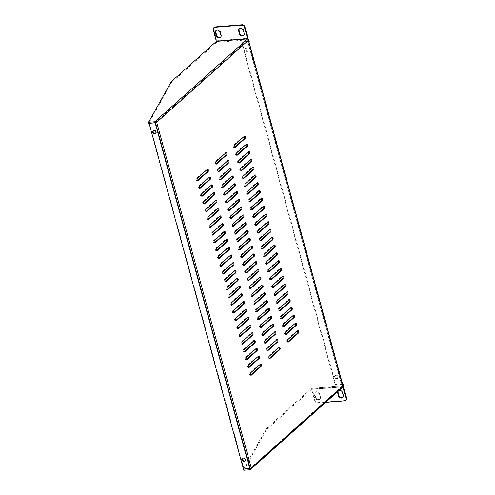 <?xml version="1.0" encoding="UTF-8"?>
<svg xmlns="http://www.w3.org/2000/svg" width="495" height="495" viewBox="0 0 495 495"><rect width="100%" height="100%" fill="white"/><g stroke="black" fill="none" stroke-linecap="round" stroke-linejoin="round"><path stroke-width="0.37" stroke-dasharray="2.48 1.86" d="M318.724 399.533A2.753 2.234 48.2 0 1 315.655 397.188L314.907 394.466A2.753 2.234 48.2 0 1 315.451 392.219A2.753 2.234 48.2 0 1 317.846 391.972A2.753 2.234 48.2 0 1 319.671 394.088L320.414 396.811A2.753 2.234 48.2 0 1 319.869 399.057A2.753 2.234 48.2 0 1 318.724 399.533M318.279 399.929A2.753 2.234 48.2 0 1 315.21 397.59L314.461 394.861A2.753 2.234 48.2 0 1 315.006 392.615A2.753 2.234 48.2 0 1 317.4 392.374A2.753 2.234 48.2 0 1 319.226 394.484L319.968 397.207A2.753 2.234 48.2 0 1 319.423 399.453A2.753 2.234 48.2 0 1 318.279 399.929M153.363 130.798A1.782 1.442 48.2 0 1 153.561 130.569A1.782 1.442 48.2 0 1 154.304 130.265A1.782 1.442 48.2 0 1 156.104 131.336A1.782 1.442 48.2 0 1 155.937 133.223A1.782 1.442 48.2 0 1 155.69 133.396M246.56 47.805A1.782 1.442 48.2 0 1 248.366 48.881A1.782 1.442 48.2 0 1 248.193 50.768A1.782 1.442 48.2 0 1 247.457 51.078A1.782 1.442 48.2 0 1 245.65 50.007A1.782 1.442 48.2 0 1 245.817 48.114A1.782 1.442 48.2 0 1 246.56 47.805M247.011 51.474A1.782 1.442 -131.8 0 0 247.748 51.164A1.782 1.442 -131.8 0 0 247.921 49.277A1.782 1.442 -131.8 0 0 246.114 48.207A1.782 1.442 -131.8 0 0 245.378 48.51A1.782 1.442 -131.8 0 0 245.204 50.403A1.782 1.442 -131.8 0 0 247.011 51.474M242.946 458.24A1.782 1.442 48.2 0 1 243.138 458.011A1.782 1.442 48.2 0 1 243.88 457.708A1.782 1.442 48.2 0 1 245.687 458.778A1.782 1.442 48.2 0 1 245.514 460.672A1.782 1.442 48.2 0 1 245.266 460.839M336.136 375.253A1.782 1.442 48.2 0 1 337.943 376.324A1.782 1.442 48.2 0 1 337.769 378.211A1.782 1.442 48.2 0 1 337.033 378.52A1.782 1.442 48.2 0 1 335.226 377.45A1.782 1.442 48.2 0 1 335.4 375.557A1.782 1.442 48.2 0 1 336.136 375.253M336.588 378.916A1.782 1.442 -131.8 0 0 337.33 378.613A1.782 1.442 -131.8 0 0 337.497 376.72A1.782 1.442 -131.8 0 0 335.69 375.649A1.782 1.442 -131.8 0 0 334.954 375.953A1.782 1.442 -131.8 0 0 334.781 377.846A1.782 1.442 -131.8 0 0 336.588 378.916M342.713 384.553A1.188 0.365 164.7 0 0 342.224 384.392L342.224 384.392A1.188 0.365 164.7 0 0 342.082 384.398L337.98 384.726A2.543 2.06 48.2 0 1 335.146 382.567L242.587 44.228A2.543 2.06 48.2 0 1 243.088 42.155A2.543 2.06 48.2 0 1 244.146 41.716L248.249 41.388A1.188 0.365 -15.3 0 1 248.385 41.382L249.27 41.308M244.146 41.716L243.701 42.112A2.543 2.06 -131.8 0 0 242.643 42.551A2.543 2.06 -131.8 0 0 242.142 44.624L242.587 44.228M335.146 382.567L334.7 382.969A2.543 2.06 -131.8 0 0 337.541 385.129L337.98 384.726M250.68 375.043L250.439 375.26A1.275 0.637 -94.6 0 1 250.222 375.358A1.275 0.637 -94.6 0 1 249.511 374.368A1.275 0.637 -94.6 0 1 249.802 372.927L259.813 363.974A1.275 0.637 -94.6 0 1 260.03 363.875A1.275 0.637 -94.6 0 1 260.444 364.122M248.552 367.259L248.311 367.476A1.275 0.637 -94.6 0 1 248.088 367.575A1.275 0.637 -94.6 0 1 247.382 366.585A1.275 0.637 -94.6 0 1 247.667 365.137L257.678 356.19A1.275 0.637 -94.6 0 1 257.901 356.091A1.275 0.637 -94.6 0 1 258.316 356.338M246.423 359.475L246.176 359.692A1.275 0.637 -94.6 0 1 245.959 359.791A1.275 0.637 -94.6 0 1 245.254 358.801A1.275 0.637 -94.6 0 1 245.539 357.353L255.55 348.406A1.275 0.637 -94.6 0 1 255.767 348.307A1.275 0.637 -94.6 0 1 256.187 348.554M244.289 351.685L244.047 351.902A1.275 0.637 -94.6 0 1 243.831 352.007A1.275 0.637 -94.6 0 1 243.125 351.017A1.275 0.637 -94.6 0 1 243.41 349.569L253.421 340.622A1.275 0.637 -94.6 0 1 253.638 340.523A1.275 0.637 -94.6 0 1 254.059 340.764M242.16 343.901L241.919 344.118A1.275 0.637 -94.6 0 1 241.702 344.217A1.275 0.637 -94.6 0 1 240.997 343.233A1.275 0.637 -94.6 0 1 241.282 341.785L251.293 332.838A1.275 0.637 -94.6 0 1 251.51 332.733A1.275 0.637 -94.6 0 1 251.93 332.98M240.032 336.117L239.79 336.334A1.275 0.637 -94.6 0 1 239.568 336.433A1.275 0.637 -94.6 0 1 238.862 335.443A1.275 0.637 -94.6 0 1 239.147 334.001L249.164 325.048A1.275 0.637 -94.6 0 1 249.381 324.949A1.275 0.637 -94.6 0 1 249.796 325.196M237.903 328.334L237.662 328.55A1.275 0.637 -94.6 0 1 237.439 328.649A1.275 0.637 -94.6 0 1 236.734 327.659A1.275 0.637 -94.6 0 1 237.018 326.211L247.03 317.264A1.275 0.637 -94.6 0 1 247.253 317.165A1.275 0.637 -94.6 0 1 247.667 317.413M235.775 320.55L235.527 320.766A1.275 0.637 -94.6 0 1 235.311 320.865A1.275 0.637 -94.6 0 1 234.605 319.875A1.275 0.637 -94.6 0 1 234.89 318.427L244.901 309.48A1.275 0.637 -94.6 0 1 245.118 309.381A1.275 0.637 -94.6 0 1 245.539 309.629M233.64 312.76L233.399 312.976A1.275 0.637 -94.6 0 1 233.182 313.081A1.275 0.637 -94.6 0 1 232.477 312.091A1.275 0.637 -94.6 0 1 232.761 310.643L242.773 301.696A1.275 0.637 -94.6 0 1 242.989 301.597A1.275 0.637 -94.6 0 1 243.41 301.839M231.512 304.976L231.27 305.192A1.275 0.637 -94.6 0 1 231.054 305.291A1.275 0.637 -94.6 0 1 230.348 304.301A1.275 0.637 -94.6 0 1 230.633 302.86L240.644 293.912A1.275 0.637 -94.6 0 1 240.861 293.807A1.275 0.637 -94.6 0 1 241.282 294.055M229.383 297.192L229.142 297.408A1.275 0.637 -94.6 0 1 228.919 297.507A1.275 0.637 -94.6 0 1 228.214 296.517A1.275 0.637 -94.6 0 1 228.498 295.076L238.516 286.122A1.275 0.637 -94.6 0 1 238.732 286.023A1.275 0.637 -94.6 0 1 239.147 286.271M227.254 289.408L227.007 289.625A1.275 0.637 -94.6 0 1 226.79 289.724A1.275 0.637 -94.6 0 1 226.085 288.733A1.275 0.637 -94.6 0 1 226.37 287.286L236.381 278.339A1.275 0.637 -94.6 0 1 236.604 278.24A1.275 0.637 -94.6 0 1 237.018 278.487M225.12 281.624L224.879 281.841A1.275 0.637 -94.6 0 1 224.662 281.94A1.275 0.637 -94.6 0 1 223.957 280.95A1.275 0.637 -94.6 0 1 224.241 279.502L234.253 270.555A1.275 0.637 -94.6 0 1 234.469 270.456A1.275 0.637 -94.6 0 1 234.89 270.703M222.991 273.834L222.75 274.051A1.275 0.637 -94.6 0 1 222.533 274.156A1.275 0.637 -94.6 0 1 221.828 273.166A1.275 0.637 -94.6 0 1 222.113 271.718L232.124 262.771A1.275 0.637 -94.6 0 1 232.341 262.672A1.275 0.637 -94.6 0 1 232.761 262.913M220.863 266.05L220.621 266.267A1.275 0.637 -94.6 0 1 220.405 266.366A1.275 0.637 -94.6 0 1 219.7 265.376A1.275 0.637 -94.6 0 1 219.984 263.934L229.996 254.987A1.275 0.637 -94.6 0 1 230.212 254.882A1.275 0.637 -94.6 0 1 230.633 255.129M218.734 258.266L218.493 258.483A1.275 0.637 -94.6 0 1 218.27 258.582A1.275 0.637 -94.6 0 1 217.565 257.592A1.275 0.637 -94.6 0 1 217.85 256.144L227.861 247.197A1.275 0.637 -94.6 0 1 228.084 247.098A1.275 0.637 -94.6 0 1 228.498 247.345M216.606 250.482L216.358 250.699A1.275 0.637 -94.6 0 1 216.142 250.798A1.275 0.637 -94.6 0 1 215.436 249.808A1.275 0.637 -94.6 0 1 215.721 248.36L225.732 239.413A1.275 0.637 -94.6 0 1 225.955 239.314A1.275 0.637 -94.6 0 1 226.37 239.561M214.471 242.699L214.23 242.915A1.275 0.637 -94.6 0 1 214.013 243.014A1.275 0.637 -94.6 0 1 213.308 242.024A1.275 0.637 -94.6 0 1 213.593 240.576L223.604 231.629A1.275 0.637 -94.6 0 1 223.82 231.53A1.275 0.637 -94.6 0 1 224.241 231.778M212.343 234.908L212.101 235.125A1.275 0.637 -94.6 0 1 211.885 235.23A1.275 0.637 -94.6 0 1 211.179 234.24A1.275 0.637 -94.6 0 1 211.464 232.792L221.475 223.845A1.275 0.637 -94.6 0 1 221.692 223.74A1.275 0.637 -94.6 0 1 222.113 223.988M210.214 227.125L209.973 227.341A1.275 0.637 -94.6 0 1 209.756 227.44A1.275 0.637 -94.6 0 1 209.045 226.45A1.275 0.637 -94.6 0 1 209.335 225.008L219.347 216.055A1.275 0.637 -94.6 0 1 219.563 215.956A1.275 0.637 -94.6 0 1 219.984 216.204M208.086 219.341L207.844 219.557A1.275 0.637 -94.6 0 1 207.622 219.656A1.275 0.637 -94.6 0 1 206.916 218.666A1.275 0.637 -94.6 0 1 207.201 217.218L217.212 208.271A1.275 0.637 -94.6 0 1 217.435 208.172A1.275 0.637 -94.6 0 1 217.85 208.42M205.957 211.557L205.71 211.773A1.275 0.637 -94.6 0 1 205.493 211.872A1.275 0.637 -94.6 0 1 204.788 210.882A1.275 0.637 -94.6 0 1 205.072 209.435L215.084 200.487A1.275 0.637 -94.6 0 1 215.3 200.388A1.275 0.637 -94.6 0 1 215.721 200.636M203.822 203.767L203.581 203.99A1.275 0.637 -94.6 0 1 203.365 204.088A1.275 0.637 -94.6 0 1 202.659 203.099A1.275 0.637 -94.6 0 1 202.944 201.651L212.955 192.704A1.275 0.637 -94.6 0 1 213.172 192.605A1.275 0.637 -94.6 0 1 213.593 192.852M201.694 195.983L201.453 196.199A1.275 0.637 -94.6 0 1 201.236 196.305A1.275 0.637 -94.6 0 1 200.531 195.315A1.275 0.637 -94.6 0 1 200.815 193.867L210.827 184.92A1.275 0.637 -94.6 0 1 211.043 184.814A1.275 0.637 -94.6 0 1 211.464 185.062M199.565 188.199L199.324 188.416A1.275 0.637 -94.6 0 1 199.108 188.515A1.275 0.637 -94.6 0 1 198.396 187.525A1.275 0.637 -94.6 0 1 198.687 186.083L208.698 177.13A1.275 0.637 -94.6 0 1 208.915 177.031A1.275 0.637 -94.6 0 1 209.329 177.278M197.437 180.415L197.196 180.632A1.275 0.637 -94.6 0 1 196.973 180.731A1.275 0.637 -94.6 0 1 196.268 179.741A1.275 0.637 -94.6 0 1 196.552 178.293L206.564 169.346A1.275 0.637 -94.6 0 1 206.786 169.247A1.275 0.637 -94.6 0 1 207.201 169.494M269.218 358.473L268.977 358.689A1.275 0.637 -94.6 0 1 268.76 358.788A1.275 0.637 -94.6 0 1 268.055 357.798A1.275 0.637 -94.6 0 1 268.339 356.351L278.351 347.403A1.275 0.637 -94.6 0 1 278.567 347.304A1.275 0.637 -94.6 0 1 278.988 347.552M267.09 350.689L266.848 350.906A1.275 0.637 -94.6 0 1 266.632 351.005A1.275 0.637 -94.6 0 1 265.926 350.014A1.275 0.637 -94.6 0 1 266.211 348.567L276.222 339.62A1.275 0.637 -94.6 0 1 276.439 339.521A1.275 0.637 -94.6 0 1 276.86 339.768M264.961 342.905L264.72 343.122A1.275 0.637 -94.6 0 1 264.503 343.221A1.275 0.637 -94.6 0 1 263.792 342.231A1.275 0.637 -94.6 0 1 264.083 340.783L274.094 331.836A1.275 0.637 -94.6 0 1 274.31 331.737A1.275 0.637 -94.6 0 1 274.725 331.984M262.833 335.115L262.591 335.332A1.275 0.637 -94.6 0 1 262.369 335.437A1.275 0.637 -94.6 0 1 261.663 334.447A1.275 0.637 -94.6 0 1 261.948 332.999L271.959 324.052A1.275 0.637 -94.6 0 1 272.182 323.947A1.275 0.637 -94.6 0 1 272.596 324.194M260.704 327.331L260.457 327.548A1.275 0.637 -94.6 0 1 260.24 327.647A1.275 0.637 -94.6 0 1 259.535 326.657A1.275 0.637 -94.6 0 1 259.819 325.215L269.831 316.262A1.275 0.637 -94.6 0 1 270.047 316.163A1.275 0.637 -94.6 0 1 270.468 316.41M258.569 319.547L258.328 319.764A1.275 0.637 -94.6 0 1 258.112 319.863A1.275 0.637 -94.6 0 1 257.406 318.873A1.275 0.637 -94.6 0 1 257.691 317.425L267.702 308.478A1.275 0.637 -94.6 0 1 267.919 308.379A1.275 0.637 -94.6 0 1 268.339 308.626M256.441 311.763L256.2 311.98A1.275 0.637 -94.6 0 1 255.983 312.079A1.275 0.637 -94.6 0 1 255.278 311.089A1.275 0.637 -94.6 0 1 255.562 309.641L265.574 300.694A1.275 0.637 -94.6 0 1 265.79 300.595A1.275 0.637 -94.6 0 1 266.211 300.842M254.312 303.973L254.071 304.196A1.275 0.637 -94.6 0 1 253.855 304.295A1.275 0.637 -94.6 0 1 253.143 303.305A1.275 0.637 -94.6 0 1 253.434 301.857L263.445 292.91A1.275 0.637 -94.6 0 1 263.662 292.811A1.275 0.637 -94.6 0 1 264.076 293.059M252.184 296.189L251.943 296.406A1.275 0.637 -94.6 0 1 251.72 296.511A1.275 0.637 -94.6 0 1 251.015 295.521A1.275 0.637 -94.6 0 1 251.299 294.073L261.31 285.126A1.275 0.637 -94.6 0 1 261.533 285.021A1.275 0.637 -94.6 0 1 261.948 285.269M250.055 288.406L249.808 288.622A1.275 0.637 -94.6 0 1 249.591 288.721A1.275 0.637 -94.6 0 1 248.886 287.731A1.275 0.637 -94.6 0 1 249.171 286.289L259.182 277.336A1.275 0.637 -94.6 0 1 259.399 277.237A1.275 0.637 -94.6 0 1 259.819 277.485M247.921 280.622L247.679 280.838A1.275 0.637 -94.6 0 1 247.463 280.937A1.275 0.637 -94.6 0 1 246.758 279.947A1.275 0.637 -94.6 0 1 247.042 278.499L257.053 269.552A1.275 0.637 -94.6 0 1 257.27 269.453A1.275 0.637 -94.6 0 1 257.691 269.701M245.792 272.838L245.551 273.054A1.275 0.637 -94.6 0 1 245.334 273.153A1.275 0.637 -94.6 0 1 244.629 272.163A1.275 0.637 -94.6 0 1 244.914 270.716L254.925 261.768A1.275 0.637 -94.6 0 1 255.142 261.669A1.275 0.637 -94.6 0 1 255.562 261.917M243.664 265.048L243.422 265.264A1.275 0.637 -94.6 0 1 243.206 265.37A1.275 0.637 -94.6 0 1 242.494 264.38A1.275 0.637 -94.6 0 1 242.779 262.932L252.797 253.985A1.275 0.637 -94.6 0 1 253.013 253.886A1.275 0.637 -94.6 0 1 253.428 254.133M241.535 257.264L241.294 257.48A1.275 0.637 -94.6 0 1 241.071 257.579A1.275 0.637 -94.6 0 1 240.366 256.596A1.275 0.637 -94.6 0 1 240.65 255.148L250.662 246.201A1.275 0.637 -94.6 0 1 250.885 246.095A1.275 0.637 -94.6 0 1 251.299 246.343M239.407 249.48L239.159 249.697A1.275 0.637 -94.6 0 1 238.943 249.796A1.275 0.637 -94.6 0 1 238.237 248.806A1.275 0.637 -94.6 0 1 238.522 247.364L248.533 238.411A1.275 0.637 -94.6 0 1 248.75 238.312A1.275 0.637 -94.6 0 1 249.171 238.559M237.272 241.696L237.031 241.913A1.275 0.637 -94.6 0 1 236.814 242.012A1.275 0.637 -94.6 0 1 236.109 241.022A1.275 0.637 -94.6 0 1 236.393 239.574L246.405 230.627A1.275 0.637 -94.6 0 1 246.621 230.528A1.275 0.637 -94.6 0 1 247.042 230.775M235.144 233.912L234.902 234.129A1.275 0.637 -94.6 0 1 234.686 234.228A1.275 0.637 -94.6 0 1 233.98 233.238A1.275 0.637 -94.6 0 1 234.265 231.79L244.276 222.843A1.275 0.637 -94.6 0 1 244.493 222.744A1.275 0.637 -94.6 0 1 244.914 222.991M233.015 226.122L232.774 226.339A1.275 0.637 -94.6 0 1 232.551 226.444A1.275 0.637 -94.6 0 1 231.846 225.454A1.275 0.637 -94.6 0 1 232.13 224.006L242.148 215.059A1.275 0.637 -94.6 0 1 242.364 214.96A1.275 0.637 -94.6 0 1 242.779 215.201M230.887 218.338L230.645 218.555A1.275 0.637 -94.6 0 1 230.422 218.654A1.275 0.637 -94.6 0 1 229.717 217.67A1.275 0.637 -94.6 0 1 230.002 216.222L240.013 207.275A1.275 0.637 -94.6 0 1 240.236 207.17A1.275 0.637 -94.6 0 1 240.65 207.417M228.758 210.554L228.511 210.771A1.275 0.637 -94.6 0 1 228.294 210.87A1.275 0.637 -94.6 0 1 227.589 209.88A1.275 0.637 -94.6 0 1 227.873 208.438L237.885 199.485A1.275 0.637 -94.6 0 1 238.101 199.386A1.275 0.637 -94.6 0 1 238.522 199.633M226.623 202.771L226.382 202.987A1.275 0.637 -94.6 0 1 226.166 203.086A1.275 0.637 -94.6 0 1 225.46 202.096A1.275 0.637 -94.6 0 1 225.745 200.648L235.756 191.701A1.275 0.637 -94.6 0 1 235.973 191.602A1.275 0.637 -94.6 0 1 236.393 191.85M224.495 194.987L224.254 195.203A1.275 0.637 -94.6 0 1 224.037 195.302A1.275 0.637 -94.6 0 1 223.332 194.312A1.275 0.637 -94.6 0 1 223.616 192.864L233.628 183.917A1.275 0.637 -94.6 0 1 233.844 183.818A1.275 0.637 -94.6 0 1 234.265 184.066M222.366 187.197L222.125 187.413A1.275 0.637 -94.6 0 1 221.902 187.518A1.275 0.637 -94.6 0 1 221.197 186.528A1.275 0.637 -94.6 0 1 221.482 185.081L231.499 176.133A1.275 0.637 -94.6 0 1 231.716 176.034A1.275 0.637 -94.6 0 1 232.13 176.276M220.238 179.413L219.99 179.629A1.275 0.637 -94.6 0 1 219.774 179.728A1.275 0.637 -94.6 0 1 219.068 178.738A1.275 0.637 -94.6 0 1 219.353 177.297L229.364 168.35A1.275 0.637 -94.6 0 1 229.587 168.244A1.275 0.637 -94.6 0 1 230.002 168.492M218.103 171.629L217.862 171.845A1.275 0.637 -94.6 0 1 217.645 171.944A1.275 0.637 -94.6 0 1 216.94 170.954A1.275 0.637 -94.6 0 1 217.225 169.513L227.236 160.559A1.275 0.637 -94.6 0 1 227.453 160.46A1.275 0.637 -94.6 0 1 227.873 160.708M215.975 163.845L215.733 164.062A1.275 0.637 -94.6 0 1 215.517 164.161A1.275 0.637 -94.6 0 1 214.811 163.171A1.275 0.637 -94.6 0 1 215.096 161.723L225.107 152.776A1.275 0.637 -94.6 0 1 225.324 152.677A1.275 0.637 -94.6 0 1 225.745 152.924M287.762 341.903L287.521 342.119A1.275 0.637 -94.6 0 1 287.298 342.218A1.275 0.637 -94.6 0 1 286.593 341.228A1.275 0.637 -94.6 0 1 286.877 339.78L296.895 330.833A1.275 0.637 -94.6 0 1 297.111 330.734A1.275 0.637 -94.6 0 1 297.526 330.982M285.634 334.119L285.386 334.335A1.275 0.637 -94.6 0 1 285.17 334.434A1.275 0.637 -94.6 0 1 284.464 333.444A1.275 0.637 -94.6 0 1 284.749 331.996L294.76 323.049A1.275 0.637 -94.6 0 1 294.983 322.95A1.275 0.637 -94.6 0 1 295.397 323.198M283.499 326.329L283.258 326.545A1.275 0.637 -94.6 0 1 283.041 326.65A1.275 0.637 -94.6 0 1 282.336 325.661A1.275 0.637 -94.6 0 1 282.62 324.213L292.632 315.265A1.275 0.637 -94.6 0 1 292.848 315.167A1.275 0.637 -94.6 0 1 293.269 315.408M281.37 318.545L281.129 318.761A1.275 0.637 -94.6 0 1 280.913 318.86A1.275 0.637 -94.6 0 1 280.207 317.877A1.275 0.637 -94.6 0 1 280.492 316.429L290.503 307.482A1.275 0.637 -94.6 0 1 290.72 307.376A1.275 0.637 -94.6 0 1 291.14 307.624M279.242 310.761L279.001 310.978A1.275 0.637 -94.6 0 1 278.784 311.077A1.275 0.637 -94.6 0 1 278.079 310.087A1.275 0.637 -94.6 0 1 278.363 308.645L288.375 299.692A1.275 0.637 -94.6 0 1 288.591 299.593A1.275 0.637 -94.6 0 1 289.012 299.84M277.113 302.977L276.872 303.194A1.275 0.637 -94.6 0 1 276.649 303.293A1.275 0.637 -94.6 0 1 275.944 302.303A1.275 0.637 -94.6 0 1 276.229 300.855L286.24 291.908A1.275 0.637 -94.6 0 1 286.463 291.809A1.275 0.637 -94.6 0 1 286.877 292.056M274.985 295.193L274.737 295.41A1.275 0.637 -94.6 0 1 274.521 295.509A1.275 0.637 -94.6 0 1 273.815 294.519A1.275 0.637 -94.6 0 1 274.1 293.071L284.111 284.124A1.275 0.637 -94.6 0 1 284.334 284.025A1.275 0.637 -94.6 0 1 284.749 284.272M272.85 287.403L272.609 287.62A1.275 0.637 -94.6 0 1 272.392 287.725A1.275 0.637 -94.6 0 1 271.687 286.735A1.275 0.637 -94.6 0 1 271.972 285.287L281.983 276.34A1.275 0.637 -94.6 0 1 282.2 276.241A1.275 0.637 -94.6 0 1 282.62 276.482M270.722 279.619L270.48 279.836A1.275 0.637 -94.6 0 1 270.264 279.935A1.275 0.637 -94.6 0 1 269.558 278.945A1.275 0.637 -94.6 0 1 269.843 277.503L279.854 268.556A1.275 0.637 -94.6 0 1 280.071 268.451A1.275 0.637 -94.6 0 1 280.492 268.698M268.593 271.835L268.352 272.052A1.275 0.637 -94.6 0 1 268.135 272.151A1.275 0.637 -94.6 0 1 267.424 271.161A1.275 0.637 -94.6 0 1 267.715 269.719L277.726 260.766A1.275 0.637 -94.6 0 1 277.942 260.667A1.275 0.637 -94.6 0 1 278.363 260.915M266.465 264.052L266.223 264.268A1.275 0.637 -94.6 0 1 266.001 264.367A1.275 0.637 -94.6 0 1 265.295 263.377A1.275 0.637 -94.6 0 1 265.58 261.929L275.591 252.982A1.275 0.637 -94.6 0 1 275.814 252.883A1.275 0.637 -94.6 0 1 276.229 253.131M264.336 256.268L264.089 256.484A1.275 0.637 -94.6 0 1 263.872 256.583A1.275 0.637 -94.6 0 1 263.167 255.593A1.275 0.637 -94.6 0 1 263.451 254.145L273.463 245.198A1.275 0.637 -94.6 0 1 273.679 245.099A1.275 0.637 -94.6 0 1 274.1 245.347M262.202 248.478L261.96 248.694A1.275 0.637 -94.6 0 1 261.744 248.799A1.275 0.637 -94.6 0 1 261.038 247.809A1.275 0.637 -94.6 0 1 261.323 246.362L271.334 237.414A1.275 0.637 -94.6 0 1 271.551 237.315A1.275 0.637 -94.6 0 1 271.972 237.557M260.073 240.694L259.832 240.91A1.275 0.637 -94.6 0 1 259.615 241.009A1.275 0.637 -94.6 0 1 258.91 240.019A1.275 0.637 -94.6 0 1 259.194 238.578L269.206 229.631A1.275 0.637 -94.6 0 1 269.422 229.525A1.275 0.637 -94.6 0 1 269.843 229.773M257.945 232.91L257.703 233.126A1.275 0.637 -94.6 0 1 257.487 233.225A1.275 0.637 -94.6 0 1 256.775 232.235A1.275 0.637 -94.6 0 1 257.066 230.788L267.077 221.84A1.275 0.637 -94.6 0 1 267.294 221.741A1.275 0.637 -94.6 0 1 267.708 221.989M255.816 225.126L255.575 225.343A1.275 0.637 -94.6 0 1 255.352 225.442A1.275 0.637 -94.6 0 1 254.647 224.452A1.275 0.637 -94.6 0 1 254.931 223.004L264.943 214.057A1.275 0.637 -94.6 0 1 265.165 213.958A1.275 0.637 -94.6 0 1 265.58 214.205M253.688 217.342L253.44 217.559A1.275 0.637 -94.6 0 1 253.223 217.658A1.275 0.637 -94.6 0 1 252.518 216.668A1.275 0.637 -94.6 0 1 252.803 215.22L262.814 206.273A1.275 0.637 -94.6 0 1 263.031 206.174A1.275 0.637 -94.6 0 1 263.451 206.421M251.553 209.552L251.312 209.769A1.275 0.637 -94.6 0 1 251.095 209.874A1.275 0.637 -94.6 0 1 250.39 208.884A1.275 0.637 -94.6 0 1 250.674 207.436L260.686 198.489A1.275 0.637 -94.6 0 1 260.902 198.384A1.275 0.637 -94.6 0 1 261.323 198.631M249.424 201.768L249.183 201.985A1.275 0.637 -94.6 0 1 248.966 202.084A1.275 0.637 -94.6 0 1 248.261 201.094A1.275 0.637 -94.6 0 1 248.546 199.652L258.557 190.699A1.275 0.637 -94.6 0 1 258.774 190.6A1.275 0.637 -94.6 0 1 259.194 190.847M247.296 193.984L247.054 194.201A1.275 0.637 -94.6 0 1 246.838 194.3A1.275 0.637 -94.6 0 1 246.126 193.31A1.275 0.637 -94.6 0 1 246.417 191.862L256.429 182.915A1.275 0.637 -94.6 0 1 256.645 182.816A1.275 0.637 -94.6 0 1 257.06 183.063M245.167 186.2L244.926 186.417A1.275 0.637 -94.6 0 1 244.703 186.516A1.275 0.637 -94.6 0 1 243.998 185.526A1.275 0.637 -94.6 0 1 244.283 184.078L254.294 175.131A1.275 0.637 -94.6 0 1 254.517 175.032A1.275 0.637 -94.6 0 1 254.931 175.279M243.039 178.41L242.791 178.633A1.275 0.637 -94.6 0 1 242.575 178.732A1.275 0.637 -94.6 0 1 241.869 177.742A1.275 0.637 -94.6 0 1 242.154 176.294L252.165 167.347A1.275 0.637 -94.6 0 1 252.382 167.248A1.275 0.637 -94.6 0 1 252.803 167.496M240.904 170.626L240.663 170.843A1.275 0.637 -94.6 0 1 240.446 170.948A1.275 0.637 -94.6 0 1 239.741 169.958A1.275 0.637 -94.6 0 1 240.026 168.51L250.037 159.563A1.275 0.637 -94.6 0 1 250.253 159.458A1.275 0.637 -94.6 0 1 250.674 159.706M238.776 162.843L238.534 163.059A1.275 0.637 -94.6 0 1 238.318 163.158A1.275 0.637 -94.6 0 1 237.612 162.168A1.275 0.637 -94.6 0 1 237.897 160.726L247.908 151.773A1.275 0.637 -94.6 0 1 248.125 151.674A1.275 0.637 -94.6 0 1 248.546 151.922M236.647 155.059L236.406 155.275A1.275 0.637 -94.6 0 1 236.183 155.374A1.275 0.637 -94.6 0 1 235.478 154.384A1.275 0.637 -94.6 0 1 235.762 152.936L245.78 143.989A1.275 0.637 -94.6 0 1 245.996 143.89A1.275 0.637 -94.6 0 1 246.411 144.138M234.519 147.275L234.277 147.491A1.275 0.637 -94.6 0 1 234.055 147.59A1.275 0.637 -94.6 0 1 233.349 146.6A1.275 0.637 -94.6 0 1 233.634 145.153L243.645 136.205A1.275 0.637 -94.6 0 1 243.868 136.106A1.275 0.637 -94.6 0 1 244.283 136.354M345.937 400.022A2.543 2.06 48.2 0 1 344.879 400.461L318.068 402.608A2.543 2.06 48.2 0 1 315.235 400.449L312.122 389.082A1.188 0.594 -94.6 0 0 311.51 388.358L342.713 385.865A1.188 0.594 85.4 0 0 342.509 385.958L342.893 387.016M315.235 400.449L314.789 400.845A2.543 2.06 -131.8 0 0 317.623 403.004L318.068 402.608M155.114 122.686L247.822 39.829L216.618 42.329A1.188 0.594 -94.6 0 0 216.841 40.769L213.729 29.403A2.543 2.06 48.2 0 1 214.23 27.33M243.602 469.149L266.217 428.757L266.471 429.691L311.565 389.386L342.88 386.979M243.763 470.25L266.471 429.691M171.27 81.694L171.53 82.628L148.816 123.187M239.469 28.568A2.753 2.234 48.2 0 1 239.673 28.351A2.753 2.234 48.2 0 1 242.067 28.104A2.753 2.234 48.2 0 1 243.893 30.214L244.635 32.942A2.753 2.234 48.2 0 1 244.091 35.188A2.753 2.234 48.2 0 1 243.856 35.368M216.21 30.43A2.753 2.234 48.2 0 1 216.42 30.207A2.753 2.234 48.2 0 1 218.809 29.966A2.753 2.234 48.2 0 1 220.634 32.076L221.383 34.799A2.753 2.234 48.2 0 1 220.838 37.045A2.753 2.234 48.2 0 1 220.597 37.224M247.562 38.895L247.822 39.829A1.188 0.594 85.4 0 0 248.119 39M325.729 402.355L317.623 403.004M343.332 386.607L343.326 386.583A1.188 0.594 85.4 0 0 342.713 385.865M266.217 428.757L311.305 388.451A1.188 0.594 -94.6 0 1 311.51 388.358M314.789 400.845L311.683 389.478M149.304 122.946L243.911 468.765L250.21 468.258L155.603 122.444L149.057 123.168M243.466 469.161L243.911 468.765M155.603 122.444L250.21 468.258M247.822 39.829L155.312 122.822A1.188 0.365 -15.3 0 0 155.312 122.822A1.188 0.365 -15.3 0 0 156.705 122.296M249.919 468.641L342.614 385.791L249.913 468.716M334.7 382.969L242.142 44.624M243.701 42.112L247.803 41.784L341.637 384.801L337.541 385.129M341.637 384.801L247.803 41.784M248.75 41.772A1.188 0.365 -15.3 0 0 248.874 41.537A1.188 0.365 -15.3 0 0 248.385 41.382L247.871 41.84M342.614 385.791L342.231 384.392L341.711 384.856M343.258 386.688A1.188 0.959 48.2 0 1 342.769 386.892L311.565 389.386M248.007 39.971L248.391 41.376M342.231 384.392L342.658 384.355M216.618 42.329L171.53 82.628M337.708 391.65A2.753 2.234 48.2 0 1 338.264 390.759A2.753 2.234 48.2 0 1 339.211 390.308M338.153 391.248A2.753 2.234 48.2 0 1 338.71 390.357A2.753 2.234 48.2 0 1 341.104 390.116A2.753 2.234 48.2 0 1 342.924 392.226L343.672 394.948A2.753 2.234 48.2 0 1 343.128 397.194A2.753 2.234 48.2 0 1 342.887 397.374M315.21 397.59L315.655 397.188M250.68 372.853L249.802 372.927M250.866 375.229L250.439 375.26M260.692 363.905L259.813 363.974M248.546 365.069L247.667 365.137M248.738 367.439L248.311 367.476M258.557 356.122L257.678 356.19M246.417 357.285L245.539 357.353M246.609 359.655L246.176 359.692M256.429 348.338L255.55 348.406M244.289 349.501L243.41 349.569M244.481 351.871L244.047 351.902M254.3 340.548L253.421 340.622M242.16 341.711L241.282 341.785M242.346 344.087L241.919 344.118M252.172 332.764L251.293 332.838M240.032 333.927L239.147 334.001M240.217 336.297L239.79 336.334M250.043 324.98L249.164 325.048M237.897 326.143L237.018 326.211M238.089 328.513L237.662 328.55M247.908 317.196L247.03 317.264M235.769 318.359L234.89 318.427M235.96 320.729L235.527 320.766M245.78 309.412L244.901 309.48M233.64 310.575L232.761 310.643M233.832 312.945L233.399 312.976M243.651 301.622L242.773 301.696M231.512 302.785L230.633 302.86M231.697 305.161L231.27 305.192M241.523 293.838L240.644 293.912M229.377 295.001L228.498 295.076M229.569 297.371L229.142 297.408M239.394 286.054L238.516 286.122M227.248 287.218L226.37 287.286M227.44 289.587L227.007 289.625M237.26 278.27L236.381 278.339M225.12 279.434L224.241 279.502M225.312 281.803L224.879 281.841M235.131 270.487L234.253 270.555M222.991 271.65L222.113 271.718M223.183 274.02L222.75 274.051M233.003 262.697L232.124 262.771M220.863 263.86L219.984 263.934M221.048 266.236L220.621 266.267M230.874 254.913L229.996 254.987M218.728 256.076L217.85 256.144M218.92 258.446L218.493 258.483M228.746 247.129L227.861 247.197M216.6 248.292L215.721 248.36M216.791 250.662L216.358 250.699M226.611 239.345L225.732 239.413M214.471 240.508L213.593 240.576M214.663 242.878L214.23 242.915M224.483 231.561L223.604 231.629M212.343 232.724L211.464 232.792M212.528 235.094L212.101 235.125M222.354 223.771L221.475 223.845M210.214 224.934L209.335 225.008M210.4 227.31L209.973 227.341M220.226 215.987L219.347 216.055M208.079 217.15L207.201 217.218M208.271 219.52L207.844 219.557M218.097 208.203L217.212 208.271M205.951 209.366L205.072 209.435M206.143 211.736L205.71 211.773M215.962 200.419L215.084 200.487M203.822 201.583L202.944 201.651M204.014 203.952L203.581 203.99M213.834 192.635L212.955 192.704M201.694 193.792L200.815 193.867M201.88 196.169L201.453 196.199M211.705 184.845L210.827 184.92M199.565 186.009L198.687 186.083M199.751 188.385L199.324 188.416M209.577 177.062L208.698 177.13M197.431 178.225L196.552 178.293M197.623 180.595L197.196 180.632M207.442 169.278L206.564 169.346M269.218 356.282L268.339 356.351M269.41 358.652L268.977 358.689M279.229 347.335L278.351 347.403M267.09 348.499L266.211 348.567M267.275 350.868L266.848 350.906M277.101 339.551L276.222 339.62M264.961 340.715L264.083 340.783M265.147 343.085L264.72 343.122M274.972 331.768L274.094 331.836M262.826 332.931L261.948 332.999M263.018 335.301L262.591 335.332M272.838 323.978L271.959 324.052M260.698 325.141L259.819 325.215M260.89 327.517L260.457 327.548M270.709 316.194L269.831 316.262M258.569 317.357L257.691 317.425M258.761 319.727L258.328 319.764M268.581 308.41L267.702 308.478M256.441 309.573L255.562 309.641M256.627 311.943L256.2 311.98M266.452 300.626L265.574 300.694M254.312 301.789L253.434 301.857M254.498 304.159L254.071 304.196M264.324 292.842L263.445 292.91M252.178 293.999L251.299 294.073M252.37 296.375L251.943 296.406M262.189 285.052L261.31 285.126M250.049 286.215L249.171 286.289M250.241 288.591L249.808 288.622M260.061 277.268L259.182 277.336M247.921 278.431L247.042 278.499M248.113 280.801L247.679 280.838M257.932 269.484L257.053 269.552M245.792 270.647L244.914 270.716M245.978 273.017L245.551 273.054M255.804 261.7L254.925 261.768M243.664 262.864L242.779 262.932M243.849 265.233L243.422 265.264M253.675 253.91L252.797 253.985M241.529 255.074L240.65 255.148M241.721 257.45L241.294 257.48M251.54 246.126L250.662 246.201M239.401 247.29L238.522 247.364M239.592 249.666L239.159 249.697M249.412 238.343L248.533 238.411M237.272 239.506L236.393 239.574M237.464 241.876L237.031 241.913M247.283 230.559L246.405 230.627M235.144 231.722L234.265 231.79M235.329 234.092L234.902 234.129M245.155 222.775L244.276 222.843M233.015 223.938L232.13 224.006M233.201 226.308L232.774 226.339M243.026 214.985L242.148 215.059M230.88 216.148L230.002 216.222M231.072 218.524L230.645 218.555M240.892 207.201L240.013 207.275M228.752 208.364L227.873 208.438M228.944 210.734L228.511 210.771M238.763 199.417L237.885 199.485M226.623 200.58L225.745 200.648M226.815 202.95L226.382 202.987M236.635 191.633L235.756 191.701M224.495 192.796L223.616 192.864M224.681 195.166L224.254 195.203M234.506 183.849L233.628 183.917M222.36 185.012L221.482 185.081M222.552 187.382L222.125 187.413M232.378 176.059L231.499 176.133M220.232 177.222L219.353 177.297M220.424 179.598L219.99 179.629M230.243 168.275L229.364 168.35M218.103 169.439L217.225 169.513M218.295 171.808L217.862 171.845M228.115 160.491L227.236 160.559M215.975 161.655L215.096 161.723M216.167 164.024L215.733 164.062M225.986 152.708L225.107 152.776M287.756 339.712L286.877 339.78M287.948 342.082L287.521 342.119M297.773 330.765L296.895 330.833M285.627 331.928L284.749 331.996M285.819 334.298L285.386 334.335M295.639 322.981L294.76 323.049M283.499 324.145L282.62 324.213M283.691 326.514L283.258 326.545M293.51 315.191L292.632 315.265M281.37 316.354L280.492 316.429M281.562 318.731L281.129 318.761M291.382 307.407L290.503 307.482M279.242 308.571L278.363 308.645M279.428 310.94L279.001 310.978M289.253 299.624L288.375 299.692M277.107 300.787L276.229 300.855M277.299 303.157L276.872 303.194M287.125 291.84L286.24 291.908M274.979 293.003L274.1 293.071M275.171 295.373L274.737 295.41M284.99 284.056L284.111 284.124M272.85 285.219L271.972 285.287M273.042 287.589L272.609 287.62M282.862 276.266L281.983 276.34M270.722 277.429L269.843 277.503M270.907 279.805L270.48 279.836M280.733 268.482L279.854 268.556M268.593 269.645L267.715 269.719M268.779 272.015L268.352 272.052M278.605 260.698L277.726 260.766M266.459 261.861L265.58 261.929M266.65 264.231L266.223 264.268M276.476 252.914L275.591 252.982M264.33 254.077L263.451 254.145M264.522 256.447L264.089 256.484M274.341 245.13L273.463 245.198M262.202 246.293L261.323 246.362M262.393 248.663L261.96 248.694M272.213 237.34L271.334 237.414M260.073 238.503L259.194 238.578M260.259 240.879L259.832 240.91M270.084 229.556L269.206 229.631M257.945 230.72L257.066 230.788M258.13 233.089L257.703 233.126M267.956 221.772L267.077 221.84M255.81 222.936L254.931 223.004M256.002 225.305L255.575 225.343M265.821 213.988L264.943 214.057M253.681 215.152L252.803 215.22M253.873 217.522L253.44 217.559M263.693 206.205L262.814 206.273M251.553 207.368L250.674 207.436M251.745 209.738L251.312 209.769M261.564 198.415L260.686 198.489M249.424 199.578L248.546 199.652M249.61 201.954L249.183 201.985M259.436 190.631L258.557 190.699M247.296 191.794L246.417 191.862M247.481 194.164L247.054 194.201M257.307 182.847L256.429 182.915M245.161 184.01L244.283 184.078M245.353 186.38L244.926 186.417M255.172 175.063L254.294 175.131M243.033 176.226L242.154 176.294M243.224 178.596L242.791 178.633M253.044 167.279L252.165 167.347M240.904 168.436L240.026 168.51M241.096 170.812L240.663 170.843M250.916 159.489L250.037 159.563M238.776 160.652L237.897 160.726M238.961 163.028L238.534 163.059M248.787 151.705L247.908 151.773M236.647 152.868L235.762 152.936M246.659 143.921L245.78 143.989M236.833 155.238L236.406 155.275M234.512 145.084L233.634 145.153M244.524 136.137L243.645 136.205M234.704 147.454L234.277 147.491M344.879 400.461L344.433 400.857M213.283 29.805L213.729 29.403M216.841 40.769L248.044 38.276M311.305 388.451L342.509 385.958M343.326 386.583L312.122 389.082M342.082 384.398L248.249 41.388M250.062 469.749L342.769 386.892M342.478 392.622L342.924 392.226M343.227 395.35L343.672 394.948M319.226 394.484L319.671 394.088M319.968 397.207L320.414 396.811M314.461 394.861L314.907 394.466M220.188 32.472L220.634 32.076M220.937 35.201L221.383 34.799M243.447 30.616L243.893 30.214M244.19 33.338L244.635 32.942M155.492 133.625L155.937 133.223M247.748 51.164L248.193 50.768M245.068 461.068L245.514 460.672M337.33 378.613L337.769 378.211M243.088 42.155L242.643 42.551M251.101 375.29L250.222 375.358M260.908 363.806L260.03 363.875M248.966 367.507L248.088 367.575M258.78 356.023L257.901 356.091M246.838 359.723L245.959 359.791M256.645 348.232L255.767 348.307M244.709 351.933L243.831 352.007M254.517 340.449L253.638 340.523M242.581 344.149L241.702 344.217M252.388 332.665L251.51 332.733M240.452 336.365L239.568 336.433M250.26 324.881L249.381 324.949M238.318 328.581L237.439 328.649M248.131 317.097L247.253 317.165M236.189 320.791L235.311 320.865M245.996 309.307L245.118 309.381M234.061 313.007L233.182 313.081M243.868 301.523L242.989 301.597M231.932 305.223L231.054 305.291M241.739 293.739L240.861 293.807M229.804 297.439L228.919 297.507M239.611 285.955L238.732 286.023M227.669 289.655L226.79 289.724M237.482 278.171L236.604 278.24M225.541 281.865L224.662 281.94M235.348 270.381L234.469 270.456M223.412 274.082L222.533 274.156M233.219 262.597L232.341 262.672M221.284 266.298L220.405 266.366M231.091 254.814L230.212 254.882M219.149 258.514L218.27 258.582M228.962 247.03L228.084 247.098M217.02 250.73L216.142 250.798M226.834 239.246L225.955 239.314M214.892 242.94L214.013 243.014M224.699 231.456L223.82 231.53M212.763 235.156L211.885 235.23M222.571 223.672L221.692 223.74M210.635 227.372L209.756 227.44M220.442 215.888L219.563 215.956M208.5 219.588L207.622 219.656M218.314 208.104L217.435 208.172M206.372 211.804L205.493 211.872M216.185 200.314L215.3 200.388M204.243 204.014L203.365 204.088M214.05 192.53L213.172 192.605M202.115 196.23L201.236 196.305M211.922 184.746L211.043 184.814M199.986 188.447L199.108 188.515M209.793 176.963L208.915 177.031M197.851 180.663L196.973 180.731M207.665 169.179L206.786 169.247M269.639 358.72L268.76 358.788M279.446 347.236L278.567 347.304M267.51 350.936L266.632 351.005M277.318 339.452L276.439 339.521M265.382 343.146L264.503 343.221M275.189 331.662L274.31 331.737M263.247 335.363L262.369 335.437M273.061 323.879L272.182 323.947M261.119 327.579L260.24 327.647M270.932 316.095L270.047 316.163M258.99 319.795L258.112 319.863M268.797 308.311L267.919 308.379M256.862 312.011L255.983 312.079M266.669 300.521L265.79 300.595M254.733 304.221L253.855 304.295M264.54 292.737L263.662 292.811M252.599 296.437L251.72 296.511M262.412 284.953L261.533 285.021M250.47 288.653L249.591 288.721M260.277 277.169L259.399 277.237M248.342 280.869L247.463 280.937M258.149 269.385L257.27 269.453M246.213 273.085L245.334 273.153M256.02 261.595L255.142 261.669M244.085 265.295L243.206 265.37M253.892 253.811L253.013 253.886M241.95 257.511L241.071 257.579M251.763 246.027L250.885 246.095M239.821 249.728L238.943 249.796M249.629 238.244L248.75 238.312M237.693 241.944L236.814 242.012M247.5 230.46L246.621 230.528M235.564 234.16L234.686 234.228M245.371 222.67L244.493 222.744M233.436 226.37L232.551 226.444M243.243 214.886L242.364 214.96M231.301 218.586L230.422 218.654M241.115 207.102L240.236 207.17M229.173 210.802L228.294 210.87M238.98 199.318L238.101 199.386M227.044 203.018L226.166 203.086M236.851 191.534L235.973 191.602M224.916 195.228L224.037 195.302M234.723 183.744L233.844 183.818M222.787 187.444L221.902 187.518M232.594 175.96L231.716 176.034M220.652 179.66L219.774 179.728M230.466 168.176L229.587 168.244M218.524 171.876L217.645 171.944M228.331 160.392L227.453 160.46M216.395 164.093L215.517 164.161M226.203 152.608L225.324 152.677M288.183 342.15L287.298 342.218M297.99 330.666L297.111 330.734M286.048 334.366L285.17 334.434M295.862 322.876L294.983 322.95M283.92 326.576L283.041 326.65M293.727 315.092L292.848 315.167M281.791 318.792L280.913 318.86M291.598 307.308L290.72 307.376M279.663 311.009L278.784 311.077M289.47 299.524L288.591 299.593M277.528 303.225L276.649 303.293M287.341 291.741L286.463 291.809M275.399 295.435L274.521 295.509M285.213 283.951L284.334 284.025M273.271 287.651L272.392 287.725M283.078 276.167L282.2 276.241M271.142 279.867L270.264 279.935M280.95 268.383L280.071 268.451M269.014 272.083L268.135 272.151M278.821 260.599L277.942 260.667M266.879 264.299L266.001 264.367M276.693 252.815L275.814 252.883M264.751 256.509L263.872 256.583M274.564 245.025L273.679 245.099M262.622 248.725L261.744 248.799M272.429 237.241L271.551 237.315M260.494 240.941L259.615 241.009M270.301 229.457L269.422 229.525M258.365 233.157L257.487 233.225M268.172 221.673L267.294 221.741M256.231 225.374L255.352 225.442M266.044 213.889L265.165 213.958M254.102 217.583L253.223 217.658M263.915 206.099L263.031 206.174M251.974 209.8L251.095 209.874M261.781 198.316L260.902 198.384M249.845 202.016L248.966 202.084M259.652 190.532L258.774 190.6M247.717 194.232L246.838 194.3M257.524 182.748L256.645 182.816M245.582 186.448L244.703 186.516M255.395 174.958L254.517 175.032M243.453 178.658L242.575 178.732M253.261 167.174L252.382 167.248M241.325 170.874L240.446 170.948M251.132 159.39L250.253 159.458M239.196 163.09L238.318 163.158M249.004 151.606L248.125 151.674M246.875 143.822L245.996 143.89M237.068 155.306L236.183 155.374M244.747 136.032L243.868 136.106M234.933 147.522L234.055 147.59M334.954 375.953L335.4 375.557M242.699 458.413L243.138 458.011M245.378 48.51L245.817 48.114M153.116 130.965L153.561 130.569M311.59 389.373L342.794 386.88M247.89 41.809L341.729 384.819M342.583 385.927L249.876 468.784M342.682 397.59L343.128 397.194M338.264 390.759L338.71 390.357M319.423 399.453L319.869 399.057M315.006 392.615L315.451 392.219M220.393 37.441L220.838 37.045M215.975 30.61L216.42 30.207M243.645 35.584L244.091 35.188M239.227 28.747L239.673 28.351"/><path stroke-width="0.74" d="M243.856 35.368A2.753 2.234 48.2 0 1 242.946 35.659A2.753 2.234 48.2 0 1 239.877 33.32L239.128 30.597A2.753 2.234 48.2 0 1 239.469 28.568M242.501 36.061A2.753 2.234 48.2 0 1 239.431 33.716L238.683 30.993A2.753 2.234 48.2 0 1 239.227 28.747A2.753 2.234 48.2 0 1 241.622 28.5A2.753 2.234 48.2 0 1 243.447 30.616L244.19 33.338A2.753 2.234 48.2 0 1 243.645 35.584A2.753 2.234 48.2 0 1 242.501 36.061M220.597 37.224A2.753 2.234 48.2 0 1 219.693 37.521A2.753 2.234 48.2 0 1 216.618 35.182L215.876 32.453A2.753 2.234 48.2 0 1 216.21 30.43M219.248 37.917A2.753 2.234 48.2 0 1 216.173 35.578L215.43 32.856A2.753 2.234 48.2 0 1 215.975 30.61A2.753 2.234 48.2 0 1 218.369 30.362A2.753 2.234 48.2 0 1 220.188 32.472L220.937 35.201A2.753 2.234 48.2 0 1 220.393 37.441A2.753 2.234 48.2 0 1 219.248 37.917M342.887 397.374A2.753 2.234 48.2 0 1 341.983 397.671A2.753 2.234 48.2 0 1 338.908 395.332L338.165 392.603A2.753 2.234 48.2 0 1 338.153 391.248M339.211 390.308A2.753 2.234 48.2 0 1 342.478 392.622L343.227 395.35A2.753 2.234 48.2 0 1 342.682 397.59A2.753 2.234 48.2 0 1 341.538 398.067A2.753 2.234 48.2 0 1 338.462 395.728L337.72 393.005A2.753 2.234 48.2 0 1 337.708 391.65M155.69 133.396A1.782 1.442 48.2 0 1 155.195 133.532A1.782 1.442 48.2 0 1 153.487 132.617A1.782 1.442 48.2 0 1 153.363 130.798M153.858 130.661A1.782 1.442 48.2 0 1 155.665 131.732A1.782 1.442 48.2 0 1 155.492 133.625A1.782 1.442 48.2 0 1 154.749 133.928A1.782 1.442 48.2 0 1 152.943 132.858A1.782 1.442 48.2 0 1 153.116 130.965A1.782 1.442 48.2 0 1 153.858 130.661M245.266 460.839A1.782 1.442 48.2 0 1 244.778 460.975A1.782 1.442 48.2 0 1 243.064 460.059A1.782 1.442 48.2 0 1 242.946 458.24M243.435 458.104A1.782 1.442 48.2 0 1 245.242 459.174A1.782 1.442 48.2 0 1 245.068 461.068A1.782 1.442 48.2 0 1 244.332 461.377A1.782 1.442 48.2 0 1 242.525 460.3A1.782 1.442 48.2 0 1 242.699 458.413A1.782 1.442 48.2 0 1 243.435 458.104M244.283 136.354A1.275 0.637 -94.6 0 1 244.524 136.874A1.275 0.637 -94.6 0 1 244.289 138.538L234.519 147.275M245.167 138.47A1.275 0.637 85.4 0 0 245.402 136.806A1.275 0.637 85.4 0 0 244.747 136.032A1.275 0.637 85.4 0 0 244.524 136.137L234.512 145.084A1.275 0.637 85.4 0 0 234.228 146.532A1.275 0.637 85.4 0 0 234.933 147.522A1.275 0.637 85.4 0 0 235.156 147.417L245.167 138.47L244.289 138.538M246.411 144.138A1.275 0.637 -94.6 0 1 246.652 144.664A1.275 0.637 -94.6 0 1 246.417 146.328L236.647 155.059M247.296 146.254A1.275 0.637 85.4 0 0 247.531 144.59A1.275 0.637 85.4 0 0 246.875 143.822A1.275 0.637 85.4 0 0 246.659 143.921L236.647 152.868A1.275 0.637 85.4 0 0 236.356 154.316A1.275 0.637 85.4 0 0 237.068 155.306A1.275 0.637 85.4 0 0 237.284 155.207L247.296 146.254L246.417 146.328M248.546 151.922A1.275 0.637 -94.6 0 1 248.781 152.448A1.275 0.637 -94.6 0 1 248.546 154.112L238.776 162.843M249.424 154.044A1.275 0.637 85.4 0 0 249.659 152.373A1.275 0.637 85.4 0 0 249.004 151.606A1.275 0.637 85.4 0 0 248.787 151.705L238.776 160.652A1.275 0.637 85.4 0 0 238.491 162.1A1.275 0.637 85.4 0 0 239.196 163.09A1.275 0.637 85.4 0 0 239.413 162.991L249.424 154.044L248.546 154.112M250.674 159.706A1.275 0.637 -94.6 0 1 250.909 160.231A1.275 0.637 -94.6 0 1 250.674 161.896L240.904 170.626M251.553 161.828A1.275 0.637 85.4 0 0 251.794 160.163A1.275 0.637 85.4 0 0 251.132 159.39A1.275 0.637 85.4 0 0 250.916 159.489L240.904 168.436A1.275 0.637 85.4 0 0 240.62 169.884A1.275 0.637 85.4 0 0 241.325 170.874A1.275 0.637 85.4 0 0 241.541 170.775L251.553 161.828L250.674 161.896M252.803 167.496A1.275 0.637 -94.6 0 1 253.044 168.015A1.275 0.637 -94.6 0 1 252.803 169.68L243.039 178.41M253.681 169.612A1.275 0.637 85.4 0 0 253.923 167.947A1.275 0.637 85.4 0 0 253.261 167.174A1.275 0.637 85.4 0 0 253.044 167.279L243.033 176.226A1.275 0.637 85.4 0 0 242.748 177.668A1.275 0.637 85.4 0 0 243.453 178.658A1.275 0.637 85.4 0 0 243.67 178.559L253.681 169.612L252.803 169.68M254.931 175.279A1.275 0.637 -94.6 0 1 255.172 175.799A1.275 0.637 -94.6 0 1 254.937 177.47L245.167 186.2M255.816 177.396A1.275 0.637 85.4 0 0 256.051 175.731A1.275 0.637 85.4 0 0 255.395 174.958A1.275 0.637 85.4 0 0 255.172 175.063L245.161 184.01A1.275 0.637 85.4 0 0 244.876 185.458A1.275 0.637 85.4 0 0 245.582 186.448A1.275 0.637 85.4 0 0 245.805 186.343L255.816 177.396L254.937 177.47M257.06 183.063A1.275 0.637 -94.6 0 1 257.301 183.589A1.275 0.637 -94.6 0 1 257.066 185.254L247.296 193.984M257.945 185.179A1.275 0.637 85.4 0 0 258.18 183.515A1.275 0.637 85.4 0 0 257.524 182.748A1.275 0.637 85.4 0 0 257.307 182.847L247.296 191.794A1.275 0.637 85.4 0 0 247.005 193.242A1.275 0.637 85.4 0 0 247.717 194.232A1.275 0.637 85.4 0 0 247.933 194.133L257.945 185.179L257.066 185.254M259.194 190.847A1.275 0.637 -94.6 0 1 259.43 191.373A1.275 0.637 -94.6 0 1 259.194 193.038L249.424 201.768M260.073 192.97A1.275 0.637 85.4 0 0 260.308 191.305A1.275 0.637 85.4 0 0 259.652 190.532A1.275 0.637 85.4 0 0 259.436 190.631L249.424 199.578A1.275 0.637 85.4 0 0 249.14 201.026A1.275 0.637 85.4 0 0 249.845 202.016A1.275 0.637 85.4 0 0 250.062 201.917L260.073 192.97L259.194 193.038M261.323 198.631A1.275 0.637 -94.6 0 1 261.564 199.157A1.275 0.637 -94.6 0 1 261.323 200.822L251.553 209.552M262.202 200.753A1.275 0.637 85.4 0 0 262.443 199.089A1.275 0.637 85.4 0 0 261.781 198.316A1.275 0.637 85.4 0 0 261.564 198.415L251.553 207.368A1.275 0.637 85.4 0 0 251.268 208.81A1.275 0.637 85.4 0 0 251.974 209.8A1.275 0.637 85.4 0 0 252.19 209.701L262.202 200.753L261.323 200.822M263.451 206.421A1.275 0.637 -94.6 0 1 263.693 206.941A1.275 0.637 -94.6 0 1 263.451 208.605L253.688 217.342M264.336 208.537A1.275 0.637 85.4 0 0 264.571 206.873A1.275 0.637 85.4 0 0 263.915 206.099A1.275 0.637 85.4 0 0 263.693 206.205L253.681 215.152A1.275 0.637 85.4 0 0 253.397 216.593A1.275 0.637 85.4 0 0 254.102 217.583A1.275 0.637 85.4 0 0 254.319 217.484L264.336 208.537L263.451 208.605M265.58 214.205A1.275 0.637 -94.6 0 1 265.821 214.725A1.275 0.637 -94.6 0 1 265.586 216.395L255.816 225.126M266.465 216.321A1.275 0.637 85.4 0 0 266.7 214.657A1.275 0.637 85.4 0 0 266.044 213.889A1.275 0.637 85.4 0 0 265.821 213.988L255.81 222.936A1.275 0.637 85.4 0 0 255.525 224.383A1.275 0.637 85.4 0 0 256.231 225.374A1.275 0.637 85.4 0 0 256.453 225.268L266.465 216.321L265.586 216.395M267.708 221.989A1.275 0.637 -94.6 0 1 267.95 222.515A1.275 0.637 -94.6 0 1 267.715 224.179L257.945 232.91M268.593 224.105A1.275 0.637 85.4 0 0 268.828 222.441A1.275 0.637 85.4 0 0 268.172 221.673A1.275 0.637 85.4 0 0 267.956 221.772L257.945 230.72A1.275 0.637 85.4 0 0 257.654 232.167A1.275 0.637 85.4 0 0 258.365 233.157A1.275 0.637 85.4 0 0 258.582 233.058L268.593 224.105L267.715 224.179M269.843 229.773A1.275 0.637 -94.6 0 1 270.078 230.299A1.275 0.637 -94.6 0 1 269.843 231.963L260.073 240.694M270.722 231.895A1.275 0.637 85.4 0 0 270.957 230.231A1.275 0.637 85.4 0 0 270.301 229.457A1.275 0.637 85.4 0 0 270.084 229.556L260.073 238.503A1.275 0.637 85.4 0 0 259.788 239.951A1.275 0.637 85.4 0 0 260.494 240.941A1.275 0.637 85.4 0 0 260.71 240.842L270.722 231.895L269.843 231.963M271.972 237.557A1.275 0.637 -94.6 0 1 272.213 238.083A1.275 0.637 -94.6 0 1 271.972 239.747L262.202 248.478M272.85 239.679A1.275 0.637 85.4 0 0 273.091 238.015A1.275 0.637 85.4 0 0 272.429 237.241A1.275 0.637 85.4 0 0 272.213 237.34L262.202 246.293A1.275 0.637 85.4 0 0 261.917 247.735A1.275 0.637 85.4 0 0 262.622 248.725A1.275 0.637 85.4 0 0 262.839 248.626L272.85 239.679L271.972 239.747M274.1 245.347A1.275 0.637 -94.6 0 1 274.341 245.867A1.275 0.637 -94.6 0 1 274.106 247.531L264.336 256.268M274.985 247.463A1.275 0.637 85.4 0 0 275.22 245.798A1.275 0.637 85.4 0 0 274.564 245.025A1.275 0.637 85.4 0 0 274.341 245.13L264.33 254.077A1.275 0.637 85.4 0 0 264.045 255.519A1.275 0.637 85.4 0 0 264.751 256.509A1.275 0.637 85.4 0 0 264.967 256.41L274.985 247.463L274.106 247.531M276.229 253.131A1.275 0.637 -94.6 0 1 276.47 253.657A1.275 0.637 -94.6 0 1 276.235 255.321L266.465 264.052M277.113 255.247A1.275 0.637 85.4 0 0 277.349 253.582A1.275 0.637 85.4 0 0 276.693 252.815A1.275 0.637 85.4 0 0 276.476 252.914L266.459 261.861A1.275 0.637 85.4 0 0 266.174 263.309A1.275 0.637 85.4 0 0 266.879 264.299A1.275 0.637 85.4 0 0 267.102 264.194L277.113 255.247L276.235 255.321M278.363 260.915A1.275 0.637 -94.6 0 1 278.598 261.44A1.275 0.637 -94.6 0 1 278.363 263.105L268.593 271.835M279.242 263.031A1.275 0.637 85.4 0 0 279.477 261.366A1.275 0.637 85.4 0 0 278.821 260.599A1.275 0.637 85.4 0 0 278.605 260.698L268.593 269.645A1.275 0.637 85.4 0 0 268.309 271.093A1.275 0.637 85.4 0 0 269.014 272.083A1.275 0.637 85.4 0 0 269.231 271.984L279.242 263.031L278.363 263.105M280.492 268.698A1.275 0.637 -94.6 0 1 280.727 269.224A1.275 0.637 -94.6 0 1 280.492 270.889L270.722 279.619M281.37 270.821A1.275 0.637 85.4 0 0 281.606 269.156A1.275 0.637 85.4 0 0 280.95 268.383A1.275 0.637 85.4 0 0 280.733 268.482L270.722 277.429A1.275 0.637 85.4 0 0 270.437 278.877A1.275 0.637 85.4 0 0 271.142 279.867A1.275 0.637 85.4 0 0 271.359 279.768L281.37 270.821L280.492 270.889M282.62 276.482A1.275 0.637 -94.6 0 1 282.862 277.008A1.275 0.637 -94.6 0 1 282.62 278.673L272.85 287.403M283.499 278.605A1.275 0.637 85.4 0 0 283.74 276.94A1.275 0.637 85.4 0 0 283.078 276.167A1.275 0.637 85.4 0 0 282.862 276.266L272.85 285.219A1.275 0.637 85.4 0 0 272.566 286.661A1.275 0.637 85.4 0 0 273.271 287.651A1.275 0.637 85.4 0 0 273.488 287.552L283.499 278.605L282.62 278.673M284.749 284.272A1.275 0.637 -94.6 0 1 284.99 284.792A1.275 0.637 -94.6 0 1 284.755 286.457L274.985 295.193M285.634 286.388A1.275 0.637 85.4 0 0 285.869 284.724A1.275 0.637 85.4 0 0 285.213 283.951A1.275 0.637 85.4 0 0 284.99 284.056L274.979 293.003A1.275 0.637 85.4 0 0 274.694 294.451A1.275 0.637 85.4 0 0 275.399 295.435A1.275 0.637 85.4 0 0 275.622 295.336L285.634 286.388L284.755 286.457M286.877 292.056A1.275 0.637 -94.6 0 1 287.119 292.582A1.275 0.637 -94.6 0 1 286.883 294.247L277.113 302.977M287.762 294.172A1.275 0.637 85.4 0 0 287.997 292.508A1.275 0.637 85.4 0 0 287.341 291.741A1.275 0.637 85.4 0 0 287.125 291.84L277.107 300.787A1.275 0.637 85.4 0 0 276.823 302.235A1.275 0.637 85.4 0 0 277.528 303.225A1.275 0.637 85.4 0 0 277.751 303.119L287.762 294.172L286.883 294.247M289.012 299.84A1.275 0.637 -94.6 0 1 289.247 300.366A1.275 0.637 -94.6 0 1 289.012 302.03L279.242 310.761M289.891 301.956A1.275 0.637 85.4 0 0 290.126 300.292A1.275 0.637 85.4 0 0 289.47 299.524A1.275 0.637 85.4 0 0 289.253 299.624L279.242 308.571A1.275 0.637 85.4 0 0 278.957 310.019A1.275 0.637 85.4 0 0 279.663 311.009A1.275 0.637 85.4 0 0 279.879 310.91L289.891 301.956L289.012 302.03M291.14 307.624A1.275 0.637 -94.6 0 1 291.376 308.15A1.275 0.637 -94.6 0 1 291.14 309.814L281.37 318.545M292.019 309.746A1.275 0.637 85.4 0 0 292.254 308.082A1.275 0.637 85.4 0 0 291.598 307.308A1.275 0.637 85.4 0 0 291.382 307.407L281.37 316.354A1.275 0.637 85.4 0 0 281.086 317.802A1.275 0.637 85.4 0 0 281.791 318.792A1.275 0.637 85.4 0 0 282.008 318.693L292.019 309.746L291.14 309.814M293.269 315.408A1.275 0.637 -94.6 0 1 293.51 315.934A1.275 0.637 -94.6 0 1 293.269 317.598L283.499 326.329M294.148 317.53A1.275 0.637 85.4 0 0 294.389 315.866A1.275 0.637 85.4 0 0 293.727 315.092A1.275 0.637 85.4 0 0 293.51 315.191L283.499 324.145A1.275 0.637 85.4 0 0 283.214 325.586A1.275 0.637 85.4 0 0 283.92 326.576A1.275 0.637 85.4 0 0 284.136 326.477L294.148 317.53L293.269 317.598M295.397 323.198A1.275 0.637 -94.6 0 1 295.639 323.718A1.275 0.637 -94.6 0 1 295.404 325.382L285.634 334.119M296.282 325.314A1.275 0.637 85.4 0 0 296.517 323.65A1.275 0.637 85.4 0 0 295.862 322.876A1.275 0.637 85.4 0 0 295.639 322.981L285.627 331.928A1.275 0.637 85.4 0 0 285.343 333.376A1.275 0.637 85.4 0 0 286.048 334.366A1.275 0.637 85.4 0 0 286.271 334.261L296.282 325.314L295.404 325.382M297.526 330.982A1.275 0.637 -94.6 0 1 297.767 331.508A1.275 0.637 -94.6 0 1 297.532 333.172L287.762 341.903M298.411 333.098A1.275 0.637 85.4 0 0 298.646 331.433A1.275 0.637 85.4 0 0 297.99 330.666A1.275 0.637 85.4 0 0 297.773 330.765L287.756 339.712A1.275 0.637 85.4 0 0 287.471 341.16A1.275 0.637 85.4 0 0 288.183 342.15A1.275 0.637 85.4 0 0 288.399 342.045L298.411 333.098L297.532 333.172M225.745 152.924A1.275 0.637 -94.6 0 1 225.98 153.45A1.275 0.637 -94.6 0 1 225.745 155.114L215.975 163.845M226.623 155.04A1.275 0.637 85.4 0 0 226.858 153.376A1.275 0.637 85.4 0 0 226.203 152.608A1.275 0.637 85.4 0 0 225.986 152.708L215.975 161.655A1.275 0.637 85.4 0 0 215.69 163.103A1.275 0.637 85.4 0 0 216.395 164.093A1.275 0.637 85.4 0 0 216.612 163.987L226.623 155.04L225.745 155.114M227.873 160.708A1.275 0.637 -94.6 0 1 228.115 161.234A1.275 0.637 -94.6 0 1 227.873 162.898L218.103 171.629M228.752 162.824A1.275 0.637 85.4 0 0 228.993 161.16A1.275 0.637 85.4 0 0 228.331 160.392A1.275 0.637 85.4 0 0 228.115 160.491L218.103 169.439A1.275 0.637 85.4 0 0 217.819 170.886A1.275 0.637 85.4 0 0 218.524 171.876A1.275 0.637 85.4 0 0 218.74 171.777L228.752 162.824L227.873 162.898M230.002 168.492A1.275 0.637 -94.6 0 1 230.243 169.018A1.275 0.637 -94.6 0 1 230.008 170.682L220.238 179.413M230.887 170.614A1.275 0.637 85.4 0 0 231.122 168.95A1.275 0.637 85.4 0 0 230.466 168.176A1.275 0.637 85.4 0 0 230.243 168.275L220.232 177.222A1.275 0.637 85.4 0 0 219.947 178.67A1.275 0.637 85.4 0 0 220.652 179.66A1.275 0.637 85.4 0 0 220.875 179.561L230.887 170.614L230.008 170.682M232.13 176.276A1.275 0.637 -94.6 0 1 232.372 176.802A1.275 0.637 -94.6 0 1 232.136 178.466L222.366 187.197M233.015 178.398A1.275 0.637 85.4 0 0 233.25 176.734A1.275 0.637 85.4 0 0 232.594 175.96A1.275 0.637 85.4 0 0 232.378 176.059L222.36 185.012A1.275 0.637 85.4 0 0 222.076 186.454A1.275 0.637 85.4 0 0 222.787 187.444A1.275 0.637 85.4 0 0 223.004 187.345L233.015 178.398L232.136 178.466M234.265 184.066A1.275 0.637 -94.6 0 1 234.5 184.585A1.275 0.637 -94.6 0 1 234.265 186.25L224.495 194.987M235.144 186.182A1.275 0.637 85.4 0 0 235.379 184.517A1.275 0.637 85.4 0 0 234.723 183.744A1.275 0.637 85.4 0 0 234.506 183.849L224.495 192.796A1.275 0.637 85.4 0 0 224.21 194.244A1.275 0.637 85.4 0 0 224.916 195.228A1.275 0.637 85.4 0 0 225.132 195.129L235.144 186.182L234.265 186.25M236.393 191.85A1.275 0.637 -94.6 0 1 236.629 192.376A1.275 0.637 -94.6 0 1 236.393 194.04L226.623 202.771M237.272 193.966A1.275 0.637 85.4 0 0 237.513 192.301A1.275 0.637 85.4 0 0 236.851 191.534A1.275 0.637 85.4 0 0 236.635 191.633L226.623 200.58A1.275 0.637 85.4 0 0 226.339 202.028A1.275 0.637 85.4 0 0 227.044 203.018A1.275 0.637 85.4 0 0 227.261 202.913L237.272 193.966L236.393 194.04M238.522 199.633A1.275 0.637 -94.6 0 1 238.763 200.159A1.275 0.637 -94.6 0 1 238.522 201.824L228.758 210.554M239.401 201.75A1.275 0.637 85.4 0 0 239.642 200.085A1.275 0.637 85.4 0 0 238.98 199.318A1.275 0.637 85.4 0 0 238.763 199.417L228.752 208.364A1.275 0.637 85.4 0 0 228.467 209.812A1.275 0.637 85.4 0 0 229.173 210.802A1.275 0.637 85.4 0 0 229.389 210.703L239.401 201.75L238.522 201.824M240.65 207.417A1.275 0.637 -94.6 0 1 240.892 207.943A1.275 0.637 -94.6 0 1 240.657 209.608L230.887 218.338M241.535 209.54A1.275 0.637 85.4 0 0 241.77 207.875A1.275 0.637 85.4 0 0 241.115 207.102A1.275 0.637 85.4 0 0 240.892 207.201L230.88 216.148A1.275 0.637 85.4 0 0 230.596 217.596A1.275 0.637 85.4 0 0 231.301 218.586A1.275 0.637 85.4 0 0 231.524 218.487L241.535 209.54L240.657 209.608M242.779 215.201A1.275 0.637 -94.6 0 1 243.02 215.727A1.275 0.637 -94.6 0 1 242.785 217.392L233.015 226.122M243.664 217.324A1.275 0.637 85.4 0 0 243.899 215.659A1.275 0.637 85.4 0 0 243.243 214.886A1.275 0.637 85.4 0 0 243.026 214.985L233.015 223.938A1.275 0.637 85.4 0 0 232.724 225.38A1.275 0.637 85.4 0 0 233.436 226.37A1.275 0.637 85.4 0 0 233.652 226.271L243.664 217.324L242.785 217.392M244.914 222.991A1.275 0.637 -94.6 0 1 245.149 223.511A1.275 0.637 -94.6 0 1 244.914 225.176L235.144 233.912M245.792 225.107A1.275 0.637 85.4 0 0 246.027 223.443A1.275 0.637 85.4 0 0 245.371 222.67A1.275 0.637 85.4 0 0 245.155 222.775L235.144 231.722A1.275 0.637 85.4 0 0 234.859 233.17A1.275 0.637 85.4 0 0 235.564 234.16A1.275 0.637 85.4 0 0 235.781 234.055L245.792 225.107L244.914 225.176M247.042 230.775A1.275 0.637 -94.6 0 1 247.277 231.301A1.275 0.637 -94.6 0 1 247.042 232.966L237.272 241.696M247.921 232.891A1.275 0.637 85.4 0 0 248.162 231.227A1.275 0.637 85.4 0 0 247.5 230.46A1.275 0.637 85.4 0 0 247.283 230.559L237.272 239.506A1.275 0.637 85.4 0 0 236.987 240.954A1.275 0.637 85.4 0 0 237.693 241.944A1.275 0.637 85.4 0 0 237.909 241.838L247.921 232.891L247.042 232.966M249.171 238.559A1.275 0.637 -94.6 0 1 249.412 239.085A1.275 0.637 -94.6 0 1 249.171 240.749L239.407 249.48M250.049 240.681A1.275 0.637 85.4 0 0 250.291 239.011A1.275 0.637 85.4 0 0 249.629 238.244A1.275 0.637 85.4 0 0 249.412 238.343L239.401 247.29A1.275 0.637 85.4 0 0 239.116 248.738A1.275 0.637 85.4 0 0 239.821 249.728A1.275 0.637 85.4 0 0 240.038 249.629L250.049 240.681L249.171 240.749M251.299 246.343A1.275 0.637 -94.6 0 1 251.54 246.869A1.275 0.637 -94.6 0 1 251.305 248.533L241.535 257.264M252.184 248.465A1.275 0.637 85.4 0 0 252.419 246.801A1.275 0.637 85.4 0 0 251.763 246.027A1.275 0.637 85.4 0 0 251.54 246.126L241.529 255.074A1.275 0.637 85.4 0 0 241.244 256.521A1.275 0.637 85.4 0 0 241.95 257.511A1.275 0.637 85.4 0 0 242.173 257.412L252.184 248.465L251.305 248.533M253.428 254.133A1.275 0.637 -94.6 0 1 253.669 254.653A1.275 0.637 -94.6 0 1 253.434 256.317L243.664 265.048M254.312 256.249A1.275 0.637 85.4 0 0 254.548 254.585A1.275 0.637 85.4 0 0 253.892 253.811A1.275 0.637 85.4 0 0 253.675 253.91L243.664 262.864A1.275 0.637 85.4 0 0 243.373 264.305A1.275 0.637 85.4 0 0 244.085 265.295A1.275 0.637 85.4 0 0 244.301 265.196L254.312 256.249L253.434 256.317M255.562 261.917A1.275 0.637 -94.6 0 1 255.797 262.437A1.275 0.637 -94.6 0 1 255.562 264.107L245.792 272.838M256.441 264.033A1.275 0.637 85.4 0 0 256.676 262.369A1.275 0.637 85.4 0 0 256.02 261.595A1.275 0.637 85.4 0 0 255.804 261.7L245.792 270.647A1.275 0.637 85.4 0 0 245.508 272.095A1.275 0.637 85.4 0 0 246.213 273.085A1.275 0.637 85.4 0 0 246.43 272.98L256.441 264.033L255.562 264.107M257.691 269.701A1.275 0.637 -94.6 0 1 257.932 270.227A1.275 0.637 -94.6 0 1 257.691 271.891L247.921 280.622M258.569 271.817A1.275 0.637 85.4 0 0 258.811 270.152A1.275 0.637 85.4 0 0 258.149 269.385A1.275 0.637 85.4 0 0 257.932 269.484L247.921 278.431A1.275 0.637 85.4 0 0 247.636 279.879A1.275 0.637 85.4 0 0 248.342 280.869A1.275 0.637 85.4 0 0 248.558 280.77L258.569 271.817L257.691 271.891M259.819 277.485A1.275 0.637 -94.6 0 1 260.061 278.011A1.275 0.637 -94.6 0 1 259.819 279.675L250.055 288.406M260.704 279.607A1.275 0.637 85.4 0 0 260.939 277.936A1.275 0.637 85.4 0 0 260.277 277.169A1.275 0.637 85.4 0 0 260.061 277.268L250.049 286.215A1.275 0.637 85.4 0 0 249.765 287.663A1.275 0.637 85.4 0 0 250.47 288.653A1.275 0.637 85.4 0 0 250.687 288.554L260.704 279.607L259.819 279.675M261.948 285.269A1.275 0.637 -94.6 0 1 262.189 285.794A1.275 0.637 -94.6 0 1 261.954 287.459L252.184 296.189M262.833 287.391A1.275 0.637 85.4 0 0 263.068 285.726A1.275 0.637 85.4 0 0 262.412 284.953A1.275 0.637 85.4 0 0 262.189 285.052L252.178 293.999A1.275 0.637 85.4 0 0 251.893 295.447A1.275 0.637 85.4 0 0 252.599 296.437A1.275 0.637 85.4 0 0 252.821 296.338L262.833 287.391L261.954 287.459M264.076 293.059A1.275 0.637 -94.6 0 1 264.318 293.578A1.275 0.637 -94.6 0 1 264.083 295.243L254.312 303.973M264.961 295.175A1.275 0.637 85.4 0 0 265.196 293.51A1.275 0.637 85.4 0 0 264.54 292.737A1.275 0.637 85.4 0 0 264.324 292.842L254.312 301.789A1.275 0.637 85.4 0 0 254.022 303.231A1.275 0.637 85.4 0 0 254.733 304.221A1.275 0.637 85.4 0 0 254.95 304.122L264.961 295.175L264.083 295.243M266.211 300.842A1.275 0.637 -94.6 0 1 266.446 301.362A1.275 0.637 -94.6 0 1 266.211 303.033L256.441 311.763M267.09 302.959A1.275 0.637 85.4 0 0 267.325 301.294A1.275 0.637 85.4 0 0 266.669 300.521A1.275 0.637 85.4 0 0 266.452 300.626L256.441 309.573A1.275 0.637 85.4 0 0 256.156 311.021A1.275 0.637 85.4 0 0 256.862 312.011A1.275 0.637 85.4 0 0 257.078 311.906L267.09 302.959L266.211 303.033M268.339 308.626A1.275 0.637 -94.6 0 1 268.581 309.152A1.275 0.637 -94.6 0 1 268.339 310.817L258.569 319.547M269.218 310.742A1.275 0.637 85.4 0 0 269.459 309.078A1.275 0.637 85.4 0 0 268.797 308.311A1.275 0.637 85.4 0 0 268.581 308.41L258.569 317.357A1.275 0.637 85.4 0 0 258.285 318.805A1.275 0.637 85.4 0 0 258.99 319.795A1.275 0.637 85.4 0 0 259.207 319.696L269.218 310.742L268.339 310.817M270.468 316.41A1.275 0.637 -94.6 0 1 270.709 316.936A1.275 0.637 -94.6 0 1 270.468 318.601L260.704 327.331M271.353 318.532A1.275 0.637 85.4 0 0 271.588 316.868A1.275 0.637 85.4 0 0 270.932 316.095A1.275 0.637 85.4 0 0 270.709 316.194L260.698 325.141A1.275 0.637 85.4 0 0 260.413 326.589A1.275 0.637 85.4 0 0 261.119 327.579A1.275 0.637 85.4 0 0 261.335 327.48L271.353 318.532L270.468 318.601M272.596 324.194A1.275 0.637 -94.6 0 1 272.838 324.72A1.275 0.637 -94.6 0 1 272.603 326.384L262.833 335.115M273.481 326.316A1.275 0.637 85.4 0 0 273.716 324.652A1.275 0.637 85.4 0 0 273.061 323.879A1.275 0.637 85.4 0 0 272.838 323.978L262.826 332.931A1.275 0.637 85.4 0 0 262.542 334.373A1.275 0.637 85.4 0 0 263.247 335.363A1.275 0.637 85.4 0 0 263.47 335.264L273.481 326.316L272.603 326.384M274.725 331.984A1.275 0.637 -94.6 0 1 274.966 332.504A1.275 0.637 -94.6 0 1 274.731 334.168L264.961 342.905M275.61 334.1A1.275 0.637 85.4 0 0 275.845 332.436A1.275 0.637 85.4 0 0 275.189 331.662A1.275 0.637 85.4 0 0 274.972 331.768L264.961 340.715A1.275 0.637 85.4 0 0 264.676 342.156A1.275 0.637 85.4 0 0 265.382 343.146A1.275 0.637 85.4 0 0 265.598 343.047L275.61 334.1L274.731 334.168M276.86 339.768A1.275 0.637 -94.6 0 1 277.095 340.288A1.275 0.637 -94.6 0 1 276.86 341.958L267.09 350.689M277.738 341.884A1.275 0.637 85.4 0 0 277.973 340.22A1.275 0.637 85.4 0 0 277.318 339.452A1.275 0.637 85.4 0 0 277.101 339.551L267.09 348.499A1.275 0.637 85.4 0 0 266.805 349.946A1.275 0.637 85.4 0 0 267.51 350.936A1.275 0.637 85.4 0 0 267.727 350.831L277.738 341.884L276.86 341.958M278.988 347.552A1.275 0.637 -94.6 0 1 279.229 348.078A1.275 0.637 -94.6 0 1 278.988 349.742L269.218 358.473M279.867 349.668A1.275 0.637 85.4 0 0 280.108 348.004A1.275 0.637 85.4 0 0 279.446 347.236A1.275 0.637 85.4 0 0 279.229 347.335L269.218 356.282A1.275 0.637 85.4 0 0 268.933 357.73A1.275 0.637 85.4 0 0 269.639 358.72A1.275 0.637 85.4 0 0 269.855 358.621L279.867 349.668L278.988 349.742M207.201 169.494A1.275 0.637 -94.6 0 1 207.442 170.02A1.275 0.637 -94.6 0 1 207.207 171.685L197.437 180.415M208.086 171.61A1.275 0.637 85.4 0 0 208.321 169.946A1.275 0.637 85.4 0 0 207.665 169.179A1.275 0.637 85.4 0 0 207.442 169.278L197.431 178.225A1.275 0.637 85.4 0 0 197.146 179.673A1.275 0.637 85.4 0 0 197.851 180.663A1.275 0.637 85.4 0 0 198.074 180.564L208.086 171.61L207.207 171.685M209.329 177.278A1.275 0.637 -94.6 0 1 209.571 177.804A1.275 0.637 -94.6 0 1 209.335 179.468L199.565 188.199M210.214 179.4A1.275 0.637 85.4 0 0 210.449 177.73A1.275 0.637 85.4 0 0 209.793 176.963A1.275 0.637 85.4 0 0 209.577 177.062L199.565 186.009A1.275 0.637 85.4 0 0 199.281 187.457A1.275 0.637 85.4 0 0 199.986 188.447A1.275 0.637 85.4 0 0 200.203 188.347L210.214 179.4L209.335 179.468M211.464 185.062A1.275 0.637 -94.6 0 1 211.699 185.588A1.275 0.637 -94.6 0 1 211.464 187.252L201.694 195.983M212.343 187.184A1.275 0.637 85.4 0 0 212.578 185.52A1.275 0.637 85.4 0 0 211.922 184.746A1.275 0.637 85.4 0 0 211.705 184.845L201.694 193.792A1.275 0.637 85.4 0 0 201.409 195.24A1.275 0.637 85.4 0 0 202.115 196.23A1.275 0.637 85.4 0 0 202.331 196.131L212.343 187.184L211.464 187.252M213.593 192.852A1.275 0.637 -94.6 0 1 213.834 193.372A1.275 0.637 -94.6 0 1 213.593 195.036L203.822 203.767M214.471 194.968A1.275 0.637 85.4 0 0 214.712 193.304A1.275 0.637 85.4 0 0 214.05 192.53A1.275 0.637 85.4 0 0 213.834 192.635L203.822 201.583A1.275 0.637 85.4 0 0 203.538 203.024A1.275 0.637 85.4 0 0 204.243 204.014A1.275 0.637 85.4 0 0 204.46 203.915L214.471 194.968L213.593 195.036M215.721 200.636A1.275 0.637 -94.6 0 1 215.962 201.156A1.275 0.637 -94.6 0 1 215.727 202.826L205.957 211.557M216.606 202.752A1.275 0.637 85.4 0 0 216.841 201.088A1.275 0.637 85.4 0 0 216.185 200.314A1.275 0.637 85.4 0 0 215.962 200.419L205.951 209.366A1.275 0.637 85.4 0 0 205.666 210.814A1.275 0.637 85.4 0 0 206.372 211.804A1.275 0.637 85.4 0 0 206.588 211.699L216.606 202.752L215.727 202.826M217.85 208.42A1.275 0.637 -94.6 0 1 218.091 208.946A1.275 0.637 -94.6 0 1 217.856 210.61L208.086 219.341M218.734 210.536A1.275 0.637 85.4 0 0 218.969 208.871A1.275 0.637 85.4 0 0 218.314 208.104A1.275 0.637 85.4 0 0 218.097 208.203L208.079 217.15A1.275 0.637 85.4 0 0 207.795 218.598A1.275 0.637 85.4 0 0 208.5 219.588A1.275 0.637 85.4 0 0 208.723 219.489L218.734 210.536L217.856 210.61M219.984 216.204A1.275 0.637 -94.6 0 1 220.219 216.73A1.275 0.637 -94.6 0 1 219.984 218.394L210.214 227.125M220.863 218.326A1.275 0.637 85.4 0 0 221.098 216.662A1.275 0.637 85.4 0 0 220.442 215.888A1.275 0.637 85.4 0 0 220.226 215.987L210.214 224.934A1.275 0.637 85.4 0 0 209.929 226.382A1.275 0.637 85.4 0 0 210.635 227.372A1.275 0.637 85.4 0 0 210.851 227.273L220.863 218.326L219.984 218.394M222.113 223.988A1.275 0.637 -94.6 0 1 222.348 224.513A1.275 0.637 -94.6 0 1 222.113 226.178L212.343 234.908M222.991 226.11A1.275 0.637 85.4 0 0 223.226 224.445A1.275 0.637 85.4 0 0 222.571 223.672A1.275 0.637 85.4 0 0 222.354 223.771L212.343 232.724A1.275 0.637 85.4 0 0 212.058 234.166A1.275 0.637 85.4 0 0 212.763 235.156A1.275 0.637 85.4 0 0 212.98 235.057L222.991 226.11L222.113 226.178M224.241 231.778A1.275 0.637 -94.6 0 1 224.483 232.297A1.275 0.637 -94.6 0 1 224.241 233.962L214.471 242.699M225.12 233.894A1.275 0.637 85.4 0 0 225.361 232.229A1.275 0.637 85.4 0 0 224.699 231.456A1.275 0.637 85.4 0 0 224.483 231.561L214.471 240.508A1.275 0.637 85.4 0 0 214.187 241.95A1.275 0.637 85.4 0 0 214.892 242.94A1.275 0.637 85.4 0 0 215.108 242.841L225.12 233.894L224.241 233.962M226.37 239.561A1.275 0.637 -94.6 0 1 226.611 240.081A1.275 0.637 -94.6 0 1 226.376 241.752L216.606 250.482M227.254 241.678A1.275 0.637 85.4 0 0 227.49 240.013A1.275 0.637 85.4 0 0 226.834 239.246A1.275 0.637 85.4 0 0 226.611 239.345L216.6 248.292A1.275 0.637 85.4 0 0 216.315 249.74A1.275 0.637 85.4 0 0 217.02 250.73A1.275 0.637 85.4 0 0 217.243 250.625L227.254 241.678L226.376 241.752M228.498 247.345A1.275 0.637 -94.6 0 1 228.74 247.871A1.275 0.637 -94.6 0 1 228.504 249.536L218.734 258.266M229.383 249.461A1.275 0.637 85.4 0 0 229.618 247.797A1.275 0.637 85.4 0 0 228.962 247.03A1.275 0.637 85.4 0 0 228.746 247.129L218.728 256.076A1.275 0.637 85.4 0 0 218.444 257.524A1.275 0.637 85.4 0 0 219.149 258.514A1.275 0.637 85.4 0 0 219.372 258.415L229.383 249.461L228.504 249.536M230.633 255.129A1.275 0.637 -94.6 0 1 230.868 255.655A1.275 0.637 -94.6 0 1 230.633 257.32L220.863 266.05M231.512 257.252A1.275 0.637 85.4 0 0 231.747 255.587A1.275 0.637 85.4 0 0 231.091 254.814A1.275 0.637 85.4 0 0 230.874 254.913L220.863 263.86A1.275 0.637 85.4 0 0 220.578 265.308A1.275 0.637 85.4 0 0 221.284 266.298A1.275 0.637 85.4 0 0 221.5 266.199L231.512 257.252L230.633 257.32M232.761 262.913A1.275 0.637 -94.6 0 1 232.996 263.439A1.275 0.637 -94.6 0 1 232.761 265.103L222.991 273.834M233.64 265.035A1.275 0.637 85.4 0 0 233.875 263.371A1.275 0.637 85.4 0 0 233.219 262.597A1.275 0.637 85.4 0 0 233.003 262.697L222.991 271.65A1.275 0.637 85.4 0 0 222.707 273.091A1.275 0.637 85.4 0 0 223.412 274.082A1.275 0.637 85.4 0 0 223.629 273.983L233.64 265.035L232.761 265.103M234.89 270.703A1.275 0.637 -94.6 0 1 235.131 271.223A1.275 0.637 -94.6 0 1 234.89 272.887L225.12 281.624M235.769 272.819A1.275 0.637 85.4 0 0 236.01 271.155A1.275 0.637 85.4 0 0 235.348 270.381A1.275 0.637 85.4 0 0 235.131 270.487L225.12 279.434A1.275 0.637 85.4 0 0 224.835 280.875A1.275 0.637 85.4 0 0 225.541 281.865A1.275 0.637 85.4 0 0 225.757 281.766L235.769 272.819L234.89 272.887M237.018 278.487A1.275 0.637 -94.6 0 1 237.26 279.013A1.275 0.637 -94.6 0 1 237.025 280.677L227.254 289.408M237.903 280.603A1.275 0.637 85.4 0 0 238.138 278.939A1.275 0.637 85.4 0 0 237.482 278.171A1.275 0.637 85.4 0 0 237.26 278.27L227.248 287.218A1.275 0.637 85.4 0 0 226.964 288.665A1.275 0.637 85.4 0 0 227.669 289.655A1.275 0.637 85.4 0 0 227.892 289.55L237.903 280.603L237.025 280.677M239.147 286.271A1.275 0.637 -94.6 0 1 239.388 286.797A1.275 0.637 -94.6 0 1 239.153 288.461L229.383 297.192M240.032 288.387A1.275 0.637 85.4 0 0 240.267 286.723A1.275 0.637 85.4 0 0 239.611 285.955A1.275 0.637 85.4 0 0 239.394 286.054L229.377 295.001A1.275 0.637 85.4 0 0 229.092 296.449A1.275 0.637 85.4 0 0 229.804 297.439A1.275 0.637 85.4 0 0 230.02 297.34L240.032 288.387L239.153 288.461M241.282 294.055A1.275 0.637 -94.6 0 1 241.517 294.581A1.275 0.637 -94.6 0 1 241.282 296.245L231.512 304.976M242.16 296.177A1.275 0.637 85.4 0 0 242.395 294.513A1.275 0.637 85.4 0 0 241.739 293.739A1.275 0.637 85.4 0 0 241.523 293.838L231.512 302.785A1.275 0.637 85.4 0 0 231.227 304.233A1.275 0.637 85.4 0 0 231.932 305.223A1.275 0.637 85.4 0 0 232.149 305.124L242.16 296.177L241.282 296.245M243.41 301.839A1.275 0.637 -94.6 0 1 243.645 302.365A1.275 0.637 -94.6 0 1 243.41 304.029L233.64 312.76M244.289 303.961A1.275 0.637 85.4 0 0 244.53 302.297A1.275 0.637 85.4 0 0 243.868 301.523A1.275 0.637 85.4 0 0 243.651 301.622L233.64 310.575A1.275 0.637 85.4 0 0 233.355 312.017A1.275 0.637 85.4 0 0 234.061 313.007A1.275 0.637 85.4 0 0 234.277 312.908L244.289 303.961L243.41 304.029M245.539 309.629A1.275 0.637 -94.6 0 1 245.78 310.148A1.275 0.637 -94.6 0 1 245.539 311.813L235.775 320.55M246.417 311.745A1.275 0.637 85.4 0 0 246.659 310.08A1.275 0.637 85.4 0 0 245.996 309.307A1.275 0.637 85.4 0 0 245.78 309.412L235.769 318.359A1.275 0.637 85.4 0 0 235.484 319.807A1.275 0.637 85.4 0 0 236.189 320.791A1.275 0.637 85.4 0 0 236.406 320.692L246.417 311.745L245.539 311.813M247.667 317.413A1.275 0.637 -94.6 0 1 247.908 317.939A1.275 0.637 -94.6 0 1 247.673 319.603L237.903 328.334M248.552 319.529A1.275 0.637 85.4 0 0 248.787 317.864A1.275 0.637 85.4 0 0 248.131 317.097A1.275 0.637 85.4 0 0 247.908 317.196L237.897 326.143A1.275 0.637 85.4 0 0 237.612 327.591A1.275 0.637 85.4 0 0 238.318 328.581A1.275 0.637 85.4 0 0 238.541 328.476L248.552 319.529L247.673 319.603M249.796 325.196A1.275 0.637 -94.6 0 1 250.037 325.722A1.275 0.637 -94.6 0 1 249.802 327.387L240.032 336.117M250.68 327.313A1.275 0.637 85.4 0 0 250.916 325.648A1.275 0.637 85.4 0 0 250.26 324.881A1.275 0.637 85.4 0 0 250.043 324.98L240.032 333.927A1.275 0.637 85.4 0 0 239.741 335.375A1.275 0.637 85.4 0 0 240.452 336.365A1.275 0.637 85.4 0 0 240.669 336.266L250.68 327.313L249.802 327.387M251.93 332.98A1.275 0.637 -94.6 0 1 252.165 333.506A1.275 0.637 -94.6 0 1 251.93 335.171L242.16 343.901M252.809 335.103A1.275 0.637 85.4 0 0 253.044 333.438A1.275 0.637 85.4 0 0 252.388 332.665A1.275 0.637 85.4 0 0 252.172 332.764L242.16 341.711A1.275 0.637 85.4 0 0 241.876 343.159A1.275 0.637 85.4 0 0 242.581 344.149A1.275 0.637 85.4 0 0 242.797 344.05L252.809 335.103L251.93 335.171M254.059 340.764A1.275 0.637 -94.6 0 1 254.3 341.29A1.275 0.637 -94.6 0 1 254.059 342.955L244.289 351.685M254.937 342.887A1.275 0.637 85.4 0 0 255.179 341.222A1.275 0.637 85.4 0 0 254.517 340.449A1.275 0.637 85.4 0 0 254.3 340.548L244.289 349.501A1.275 0.637 85.4 0 0 244.004 350.943A1.275 0.637 85.4 0 0 244.709 351.933A1.275 0.637 85.4 0 0 244.926 351.834L254.937 342.887L254.059 342.955M256.187 348.554A1.275 0.637 -94.6 0 1 256.429 349.074A1.275 0.637 -94.6 0 1 256.187 350.738L246.423 359.475M257.066 350.67A1.275 0.637 85.4 0 0 257.307 349.006A1.275 0.637 85.4 0 0 256.645 348.232A1.275 0.637 85.4 0 0 256.429 348.338L246.417 357.285A1.275 0.637 85.4 0 0 246.133 358.733A1.275 0.637 85.4 0 0 246.838 359.723A1.275 0.637 85.4 0 0 247.054 359.618L257.066 350.67L256.187 350.738M258.316 356.338A1.275 0.637 -94.6 0 1 258.557 356.864A1.275 0.637 -94.6 0 1 258.322 358.529L248.552 367.259M259.201 358.454A1.275 0.637 85.4 0 0 259.436 356.79A1.275 0.637 85.4 0 0 258.78 356.023A1.275 0.637 85.4 0 0 258.557 356.122L248.546 365.069A1.275 0.637 85.4 0 0 248.261 366.517A1.275 0.637 85.4 0 0 248.966 367.507A1.275 0.637 85.4 0 0 249.189 367.401L259.201 358.454L258.322 358.529M260.444 364.122A1.275 0.637 -94.6 0 1 260.686 364.648A1.275 0.637 -94.6 0 1 260.45 366.312L250.68 375.043M261.329 366.244A1.275 0.637 85.4 0 0 261.564 364.574A1.275 0.637 85.4 0 0 260.908 363.806A1.275 0.637 85.4 0 0 260.692 363.905L250.68 372.853A1.275 0.637 85.4 0 0 250.39 374.3A1.275 0.637 85.4 0 0 251.101 375.29A1.275 0.637 85.4 0 0 251.318 375.191L261.329 366.244L260.45 366.312M346.438 397.949A2.543 2.06 48.2 0 1 345.937 400.022L345.491 400.418A2.543 2.06 -131.8 0 0 345.993 398.345L346.438 397.949L343.332 386.607M325.729 402.355L344.433 400.857A2.543 2.06 -131.8 0 0 345.491 400.418M215.288 26.897L214.842 27.293A2.543 2.06 -131.8 0 0 213.784 27.732L214.23 27.33A2.543 2.06 48.2 0 1 215.288 26.897L242.098 24.75A2.543 2.06 48.2 0 1 244.932 26.909L248.044 38.276A1.188 0.594 85.4 0 1 248.119 39M213.784 27.732A2.543 2.06 -131.8 0 0 213.283 29.805L216.365 41.394L171.27 81.694L148.562 122.253L148.816 123.187L156.185 122.76A1.188 0.959 -131.8 0 0 154.861 121.751L148.562 122.253M244.932 26.909L244.487 27.305A2.543 2.06 -131.8 0 0 241.653 25.146L242.098 24.75M249.913 468.716L243.602 469.149M243.509 469.316L243.763 470.25L250.062 469.749A1.188 0.959 -131.8 0 0 250.792 468.573L251.312 468.109A1.188 0.365 164.7 0 1 249.919 468.641A1.188 0.365 164.7 0 1 249.765 468.654L243.466 469.161L149.057 123.168M214.842 27.293L241.653 25.146M244.487 27.305L247.599 38.672L216.395 41.172M248.898 41.636L342.713 384.553A1.188 0.365 164.7 0 1 342.589 384.782L248.75 41.772L249.27 41.308L248.886 39.903A1.188 0.959 48.2 0 0 247.562 38.895L247.599 38.672M342.893 387.016L345.993 398.345M155.306 122.822A1.188 0.365 -15.3 0 1 155.158 122.84L148.859 123.342M156.185 122.76L156.705 122.296L251.312 468.109L343.493 385.723A1.188 0.959 48.2 0 1 343.258 386.688L250.557 469.545M249.808 468.815L250.792 468.573M342.658 384.355L343.109 384.318L343.493 385.723M343.109 384.318L342.589 384.782M239.431 33.716L239.877 33.32M216.173 35.578L216.618 35.182M338.462 395.728L338.908 395.332M251.318 375.191L250.866 375.229M249.189 367.401L248.738 367.439M247.054 359.618L246.609 359.655M244.926 351.834L244.481 351.871M242.797 344.05L242.346 344.087M240.669 336.266L240.217 336.297M238.541 328.476L238.089 328.513M236.406 320.692L235.96 320.729M234.277 312.908L233.832 312.945M232.149 305.124L231.697 305.161M230.02 297.34L229.569 297.371M227.892 289.55L227.44 289.587M225.757 281.766L225.312 281.803M223.629 273.983L223.183 274.02M221.5 266.199L221.048 266.236M219.372 258.415L218.92 258.446M217.243 250.625L216.791 250.662M215.108 242.841L214.663 242.878M212.98 235.057L212.528 235.094M210.851 227.273L210.4 227.31M208.723 219.489L208.271 219.52M206.588 211.699L206.143 211.736M204.46 203.915L204.014 203.952M202.331 196.131L201.88 196.169M200.203 188.347L199.751 188.385M198.074 180.564L197.623 180.595M269.855 358.621L269.41 358.652M267.727 350.831L267.275 350.868M265.598 343.047L265.147 343.085M263.47 335.264L263.018 335.301M261.335 327.48L260.89 327.517M259.207 319.696L258.761 319.727M257.078 311.906L256.627 311.943M254.95 304.122L254.498 304.159M252.821 296.338L252.37 296.375M250.687 288.554L250.241 288.591M248.558 280.77L248.113 280.801M246.43 272.98L245.978 273.017M244.301 265.196L243.849 265.233M242.173 257.412L241.721 257.45M240.038 249.629L239.592 249.666M237.909 241.838L237.464 241.876M235.781 234.055L235.329 234.092M233.652 226.271L233.201 226.308M231.524 218.487L231.072 218.524M229.389 210.703L228.944 210.734M227.261 202.913L226.815 202.95M225.132 195.129L224.681 195.166M223.004 187.345L222.552 187.382M220.875 179.561L220.424 179.598M218.74 171.777L218.295 171.808M216.612 163.987L216.167 164.024M288.399 342.045L287.948 342.082M286.271 334.261L285.819 334.298M284.136 326.477L283.691 326.514M282.008 318.693L281.562 318.731M279.879 310.91L279.428 310.94M277.751 303.119L277.299 303.157M275.622 295.336L275.171 295.373M273.488 287.552L273.042 287.589M271.359 279.768L270.907 279.805M269.231 271.984L268.779 272.015M267.102 264.194L266.65 264.231M264.967 256.41L264.522 256.447M262.839 248.626L262.393 248.663M260.71 240.842L260.259 240.879M258.582 233.058L258.13 233.089M256.453 225.268L256.002 225.305M254.319 217.484L253.873 217.522M252.19 209.701L251.745 209.738M250.062 201.917L249.61 201.954M247.933 194.133L247.481 194.164M245.805 186.343L245.353 186.38M243.67 178.559L243.224 178.596M241.541 170.775L241.096 170.812M239.413 162.991L238.961 163.028M237.284 155.207L236.833 155.238M235.156 147.417L234.704 147.454M154.861 121.751L247.562 38.895L216.365 41.394M155.158 122.84L249.765 468.654M248.886 39.903L156.705 122.296M337.72 393.005L338.165 392.603M215.43 32.856L215.876 32.453M238.683 30.993L239.128 30.597"/></g></svg>
